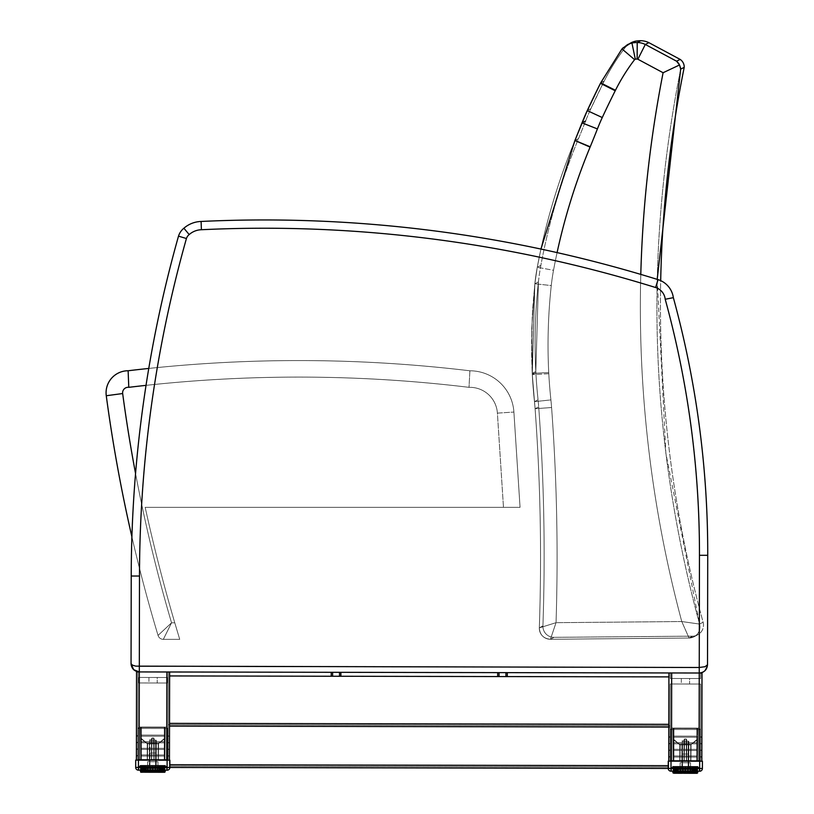 <?xml version="1.0" encoding="UTF-8"?>
<svg xmlns="http://www.w3.org/2000/svg" width="814" height="814" viewBox="0 0 814 814"><rect width="100%" height="100%" fill="white"/><g stroke="black" fill="none" stroke-linecap="round" stroke-linejoin="round"><path stroke-width="0.61" stroke-dasharray="4.07 3.05" d="M680.494 67.735L680.667 69.129L684.218 67.338L680.667 69.129L684.218 67.338L680.667 69.129L680.494 67.735L680.667 69.129C643.62 255.586 649.918 440.567 699.572 624.073L681.766 621.54L699.582 624.073A11.03 11.009 -52.9 0 1 689.051 638.003L681.766 621.54L689.061 638.013A11.03 11.009 -52.9 0 0 699.572 624.073A11.03 11.02 -117.8 0 1 694.118 636.731A11.03 11.02 -117.8 0 1 694.108 636.741A11.03 11.02 -117.8 0 1 689.061 638.013A11.03 11.02 -117.8 0 0 694.108 636.741A11.03 11.02 -117.8 0 0 694.118 636.731A11.03 11.02 -117.8 0 0 699.582 624.073L703.113 622.211L699.582 624.073C649.918 440.567 643.62 255.596 680.667 69.129C643.62 255.586 649.918 440.567 699.572 624.073L681.766 621.54L699.582 624.073A11.03 11.009 -52.9 0 1 689.051 638.003L681.766 621.54L689.061 638.013A11.03 11.009 -52.9 0 0 699.572 624.073A11.03 11.02 -117.8 0 1 694.118 636.731A11.03 11.02 -117.8 0 1 694.108 636.741A11.03 11.02 -117.8 0 1 689.061 638.013A11.03 11.02 -117.8 0 0 694.108 636.741A11.03 11.02 -117.8 0 0 694.118 636.731A11.03 11.02 -117.8 0 0 699.582 624.073L703.113 622.211L699.582 624.073C649.918 440.567 643.62 255.596 680.667 69.129L679.527 64.978L663.095 72.731L679.527 64.978L679.008 63.96M680.667 69.129L679.527 64.978L663.095 72.731L637.881 59.239A2.544 2.544 0 0 0 637.138 59.056A21.754 21.754 0 0 0 635.317 59.208A2.544 2.544 0 0 0 634.584 59.656A193.447 193.294 156.9 0 0 615.455 90.293A237.21 237.21 0 0 1 615.221 90.771A911.66 911.66 0 0 0 602.268 117.542A204.09 204.09 0 0 0 597.415 128.917A1065.994 1065.994 0 0 1 590.221 146.795A219.597 203.327 -67.3 0 1 590.089 147.12A616.025 615.537 154.2 0 0 553.52 270.289A203.978 203.978 0 0 0 551.271 285.561A551.607 551.149 157.6 0 0 548.728 372.558A203.917 203.917 -93 0 0 548.789 373.707A525.101 525.101 0 0 0 550.905 399.908A236.966 236.966 0 0 1 551.587 407.519A2049.469 2047.79 -22 0 1 556.043 622.679A2049.469 2047.79 158 0 0 551.587 407.519A236.966 236.966 0 0 0 550.905 399.908A525.101 525.101 0 0 1 548.789 373.707A203.917 203.917 -93 0 1 548.728 372.558A551.607 551.149 -22.4 0 1 551.271 285.561A203.978 203.978 0 0 1 553.52 270.289A616.025 615.537 -25.8 0 1 590.089 147.12A240.761 238.96 -160.2 0 0 590.221 146.795A1065.994 1065.994 0 0 0 597.415 128.917A204.09 204.09 0 0 1 602.268 117.542A911.66 911.66 0 0 1 615.221 90.771A237.21 237.21 0 0 0 615.455 90.293A193.447 193.294 -23.1 0 1 634.584 59.656A2.544 2.544 0 0 1 635.317 59.208A21.754 21.754 0 0 1 637.138 59.056A2.544 2.544 0 0 1 637.881 59.239L645.299 44.465L676.597 61.203L679.527 64.978L663.095 72.731L637.881 59.239A2.544 2.544 0 0 0 637.138 59.056A21.754 21.754 0 0 0 635.317 59.208A2.544 2.544 0 0 0 634.584 59.656A193.447 193.294 156.9 0 0 615.455 90.293A237.21 237.21 0 0 1 615.221 90.771A911.66 911.66 0 0 0 602.268 117.542A204.09 204.09 0 0 0 597.415 128.917A1065.994 1065.994 0 0 1 590.221 146.795A219.597 203.327 -67.3 0 1 590.089 147.12A616.025 615.537 154.2 0 0 553.52 270.289A203.978 203.978 0 0 0 551.271 285.561A551.607 551.149 157.6 0 0 548.728 372.558A203.917 203.917 -93 0 0 548.789 373.707A525.101 525.101 0 0 0 550.905 399.908A236.966 236.966 0 0 1 551.587 407.519L535.093 408.73C540.445 481.695 541.859 554.741 539.316 627.869A11.03 11.02 -118.3 0 0 550.447 639.275L554.029 637.331L550.447 639.275L554.029 637.331L692.582 636.151L689.061 638.013L550.437 639.275C543.508 638.614 539.804 634.808 539.316 627.869A11.03 11.02 -118.3 0 0 550.447 639.275L689.061 638.013L550.447 639.275A11.03 11.02 -118.3 0 1 539.326 627.869A11.03 11.02 -118.3 0 0 550.447 639.275L550.447 639.275A11.03 11.02 -118.3 0 1 539.326 627.869L542.918 625.925A2030.767 2030.767 0 0 0 538.695 406.817L535.103 408.73C540.435 481.695 541.849 554.741 539.326 627.869L539.326 627.869C541.849 554.741 540.435 481.695 535.103 408.73L538.695 406.817A2030.767 2030.767 0 0 1 542.918 625.925A11.03 11.03 0 0 0 554.029 637.331L692.582 636.151A11.03 11.03 0 0 0 697.639 634.879A11.03 11.03 0 0 1 692.582 636.151L689.061 638.013L550.437 639.275L556.043 622.679L539.326 627.869A11.03 11.02 -134.3 0 0 550.437 639.275A11.03 11.02 -134.3 0 1 539.326 627.869L556.043 622.679L550.437 639.275L689.061 638.013L692.582 636.151L689.061 638.013A11.03 11.009 -52.9 0 0 699.572 624.073L681.766 621.54L689.051 638.003L692.582 636.151A11.03 11.03 0 0 0 703.113 622.211A1200.823 1200.589 174.2 0 1 684.218 67.338L680.667 69.129C643.62 255.586 649.918 440.567 699.572 624.073A11.03 11.02 -117.8 0 1 694.118 636.731A11.03 11.02 -117.8 0 1 694.108 636.741A11.03 11.02 -117.8 0 1 689.061 638.013L681.766 621.54L699.572 624.073A11.03 11.009 -52.9 0 1 689.051 638.003L692.582 636.151L554.029 637.331A11.03 11.03 0 0 1 542.918 625.925L539.326 627.869L542.918 625.925A2030.767 2030.767 0 0 0 538.695 406.817L535.103 408.73C540.435 481.695 541.849 554.741 539.326 627.869L542.918 625.925L539.326 627.869A11.03 11.02 -134.3 0 0 550.437 639.275A11.03 11.02 -134.3 0 1 539.326 627.869L556.043 622.679L550.437 639.275L556.043 622.679L539.326 627.869C541.849 554.741 540.435 481.695 535.103 408.73C540.435 481.695 541.849 554.741 539.326 627.869L539.326 627.869A11.03 11.02 -134.3 0 0 550.437 639.275A11.03 11.02 -134.3 0 1 539.326 627.869L542.918 625.925A11.03 11.03 0 0 0 554.029 637.331L550.447 639.275A11.03 11.02 -118.3 0 1 539.326 627.869L556.043 622.679L550.437 639.275L556.043 622.679L539.326 627.869C541.849 554.741 540.435 481.695 535.103 408.73L538.695 406.817A220.513 220.513 -95.2 0 0 538.054 399.745L534.472 401.648A541.646 541.646 -116.6 0 1 532.285 374.623A220.462 220.462 -117.4 0 1 532.224 373.382L531.756 328.53L534.839 283.771A220.523 220.523 -117.8 0 1 537.271 267.267C545.38 223.799 557.895 181.634 574.806 140.781L574.938 140.476A1049.47 1049.47 -111.4 0 0 582.02 122.883A220.614 220.614 -118.5 0 1 587.27 110.592A928.184 928.184 -124.4 0 1 600.447 83.333L622.863 47.985L600.447 83.333A928.184 928.184 -124.4 0 0 587.27 110.592A220.614 220.614 -118.5 0 0 582.02 122.883A1049.47 1049.47 -111.4 0 1 574.938 140.476L574.806 140.781C557.895 181.634 545.38 223.799 537.271 267.267A220.523 220.523 -117.8 0 0 534.839 283.771L531.756 328.53L532.224 373.382A220.462 220.462 -117.4 0 0 532.285 374.623A541.646 541.646 -116.6 0 0 534.472 401.648L538.054 399.745A541.839 541.839 0 0 1 535.877 372.72A220.513 220.513 -93 0 1 535.816 371.479L532.224 373.382L535.816 371.479A567.562 567.562 0 0 1 538.43 281.888L534.839 283.771L538.43 281.888A220.513 220.513 0 0 1 540.862 265.384A632.254 632.142 -3.9 0 1 578.388 138.94L574.806 140.781L578.51 138.634A1048.931 1048.931 0 0 0 585.581 121.042L582.02 122.883L585.581 121.042A220.513 220.513 0 0 1 590.832 108.75A927.645 927.645 0 0 1 604.008 81.502L600.671 82.886L604.232 81.064A209.829 209.829 0 0 1 625.539 47.1L621.988 48.911L625.539 47.1A19.078 19.078 -0.5 0 1 630.718 42.979A19.078 19.078 -0.5 0 0 625.539 47.1L621.988 48.911L600.671 82.886L621.988 48.911L625.539 47.1L621.988 48.911L622.863 47.985M678.469 63.126L676.597 61.203L680.148 59.402L676.597 61.203L677.513 62.017L645.309 44.465A19.078 19.068 -117 0 0 637.22 42.511A19.078 19.068 -117 0 1 645.309 44.465L648.127 43.03M637.138 59.056L637.22 42.511L637.138 59.056A2.544 2.544 0 0 1 637.881 59.239A2.544 2.544 0 0 0 637.138 59.056A21.754 21.754 0 0 0 635.317 59.208A2.544 2.544 0 0 0 634.584 59.656A193.447 193.294 156.9 0 0 615.455 90.293A237.21 237.21 0 0 1 615.221 90.771A911.66 911.66 0 0 0 602.268 117.542A204.09 204.09 0 0 0 597.415 128.917A1065.994 1065.994 0 0 1 590.221 146.795A219.597 203.327 -67.3 0 1 590.089 147.12A616.025 615.537 154.2 0 0 553.52 270.289A203.978 203.978 0 0 0 551.271 285.561A551.607 551.149 157.6 0 0 548.728 372.558A203.917 203.917 -93 0 0 548.789 373.707A525.101 525.101 0 0 0 550.905 399.908A236.966 236.966 0 0 1 551.587 407.519A2049.469 2047.79 -22 0 1 556.043 622.679L681.766 621.54L556.043 622.679A2049.469 2047.79 158 0 0 551.587 407.519A236.966 236.966 0 0 0 550.905 399.908A525.101 525.101 0 0 1 548.789 373.707A203.917 203.917 -93 0 1 548.728 372.558A551.607 551.149 -22.4 0 1 551.271 285.561A203.978 203.978 0 0 1 553.52 270.289A616.025 615.537 -25.8 0 1 590.089 147.12A240.761 238.96 -160.2 0 0 590.221 146.795A1065.994 1065.994 0 0 0 597.415 128.917A204.09 204.09 0 0 1 602.268 117.542A911.66 911.66 0 0 1 615.221 90.771A237.21 237.21 0 0 0 615.455 90.293A193.447 193.294 -23.1 0 1 634.584 59.656A2.544 2.544 0 0 1 635.317 59.208A21.754 21.754 0 0 1 637.138 59.056L637.22 42.511A38.289 38.278 -117.4 0 0 631.929 42.979A38.289 38.278 -117.4 0 1 637.22 42.511L640.781 40.7L637.22 42.511A19.078 19.068 -117 0 1 645.309 44.465L676.597 61.203L645.309 44.465A19.078 19.068 -117 0 0 637.22 42.511L637.22 42.511A38.289 38.278 -117.4 0 0 631.929 42.979L627.614 44.556L631.929 42.979A38.289 38.278 -117.4 0 1 637.22 42.511A19.078 19.068 -117 0 1 645.309 44.465L648.87 42.654M635.317 59.208L631.929 42.979L635.317 59.208L631.929 42.979L635.317 59.208L631.929 42.979L627.614 44.556L631.929 42.979A38.289 38.278 -117.4 0 1 637.22 42.511L637.22 42.511M634.584 59.656L621.988 48.911L634.584 59.656L621.988 48.911L634.584 59.656L621.988 48.911L625.539 47.1A19.078 19.078 -0.5 0 1 629.426 43.753M646.153 44.037L645.299 44.465L637.881 59.239L645.299 44.465L637.881 59.239L663.095 72.731A1218.182 1217.184 158.3 0 0 681.766 621.54A1218.182 1217.184 -21.7 0 1 663.095 72.731L637.881 59.239L645.299 44.465L646.153 44.037L645.309 44.465L676.597 61.203L680.148 59.402L676.597 61.203L679.537 64.998M535.816 371.479L538.43 281.888L535.816 371.479L538.43 281.888L534.839 283.771A220.523 220.523 -117.8 0 1 537.271 267.267A220.523 220.523 -117.8 0 0 534.839 283.771L538.43 281.888A567.562 567.562 0 0 0 535.816 371.479L532.224 373.382L531.593 354.161L532.275 315.72L534.839 283.771L532.275 315.72L531.593 354.161L532.224 373.382L535.816 371.479A220.513 220.513 -93 0 0 535.877 372.72L532.285 374.623A220.462 220.462 -117.4 0 1 532.224 373.382L535.816 371.479L532.224 373.382A220.462 220.462 -117.4 0 0 532.285 374.623L535.877 372.72A541.839 541.839 0 0 0 538.054 399.745L534.472 401.648A541.646 541.646 -116.6 0 1 532.285 374.623A541.646 541.646 -116.6 0 0 534.472 401.648L538.054 399.745A220.513 220.513 -95.2 0 1 538.695 406.817A220.513 220.513 -95.2 0 0 538.054 399.745A541.839 541.839 0 0 1 535.877 372.72L532.285 374.623L535.877 372.72A220.513 220.513 -93 0 1 535.816 371.479A567.562 567.562 0 0 1 538.43 281.888L534.839 283.771L532.651 309.32L531.532 341.341L532.224 373.382A220.462 220.462 -117.4 0 0 532.285 374.623A541.646 541.646 -116.6 0 0 534.472 401.648A541.646 541.646 -116.6 0 1 532.285 374.623L535.877 372.72L532.285 374.623A220.462 220.462 -117.4 0 1 532.224 373.382L531.532 341.341L532.651 309.32L534.839 283.771L538.43 281.888A220.513 220.513 0 0 1 540.862 265.384L537.271 267.267C545.38 223.799 557.895 181.634 574.806 140.781L578.51 138.634L574.938 140.476A1049.47 1049.47 -111.4 0 0 582.02 122.883A220.614 220.614 -118.5 0 1 587.27 110.592L590.832 108.75L587.27 110.592A928.184 928.184 -124.4 0 1 600.447 83.333L600.447 83.333A928.184 928.184 -124.4 0 0 587.27 110.592A220.614 220.614 -118.5 0 0 582.02 122.883A1049.47 1049.47 -111.4 0 1 574.938 140.476L574.806 140.781C557.895 181.634 545.38 223.799 537.271 267.267A220.523 220.523 -117.8 0 0 534.839 283.771A220.523 220.523 -117.8 0 1 537.271 267.267L540.862 265.384A632.254 632.142 -3.9 0 1 578.388 138.94L574.806 140.781L578.51 138.634A1048.931 1048.931 0 0 0 585.581 121.042L582.02 122.883L585.581 121.042A220.513 220.513 0 0 1 590.832 108.75A927.645 927.645 0 0 1 604.008 81.502L600.671 82.886L604.232 81.064A209.829 209.829 0 0 1 625.539 47.1A209.829 209.829 0 0 0 604.232 81.064L600.671 82.886L621.988 48.911L600.671 82.886L604.008 81.502A927.645 927.645 0 0 0 590.832 108.75L587.27 110.592A928.184 928.184 -124.4 0 1 600.447 83.333L587.26 110.592L590.832 108.75L604.008 81.502M163.329 639.346A5.515 5.515 0 0 1 158.048 635.419L171.55 622.802L163.329 639.346L171.55 622.802L158.048 635.419A1544.341 1544.341 0 0 1 131.888 536.772A1544.341 1544.341 0 0 0 158.048 635.419A5.515 5.515 0 0 0 163.329 639.346L179.721 639.346L163.329 639.346A5.515 5.515 0 0 1 158.048 635.419L171.55 622.802L163.329 639.346L171.55 622.802L158.048 635.419A1544.341 1544.341 0 0 1 131.888 536.772A1544.341 1544.341 0 0 0 158.048 635.419A5.515 5.515 0 0 0 163.329 639.346L179.721 639.346L174.776 622.802L179.721 639.346L163.329 639.346A5.515 5.515 0 0 1 158.048 635.419L171.55 622.802L163.329 639.346L171.55 622.802L158.048 635.419A1544.341 1544.341 0 0 1 131.888 536.772A1544.341 1544.341 0 0 0 158.048 635.419A5.515 5.515 0 0 0 163.329 639.346L179.721 639.346L174.776 622.802A1736.852 1736.852 0 0 1 145.177 507.346A1736.852 1736.852 0 0 0 174.776 622.802L179.721 639.346L163.329 639.346M146.032 385.358A1418.161 1418.161 0 0 1 469.017 387.342A27.564 27.564 0 0 1 497.395 413.125L503.479 507.346L497.395 413.125L513.899 412.057L497.395 413.125A27.564 27.564 0 0 0 469.017 387.342A1418.161 1418.161 0 0 0 128.785 387.332L128.124 370.757A22.049 22.049 0 0 0 106.268 395.736L122.66 393.538A5.515 5.515 0 0 1 128.785 387.332A1418.161 1418.161 0 0 1 469.017 387.342A27.564 27.564 0 0 1 497.395 413.125L503.479 507.346L497.395 413.125L513.899 412.057L497.395 413.125A27.564 27.564 0 0 0 469.017 387.342A1418.161 1418.161 0 0 0 128.785 387.332A1418.161 1418.161 0 0 1 469.017 387.342A27.564 27.564 0 0 1 497.395 413.125L503.479 507.346L497.395 413.125L513.899 412.057L497.395 413.125A27.564 27.564 0 0 0 469.017 387.342L469.892 370.797A44.098 44.098 0 0 1 513.899 412.057L520.054 507.346L145.177 507.346L520.054 507.346L513.899 412.057A44.098 44.098 0 0 0 469.892 370.797A1434.706 1434.706 0 0 0 128.124 370.757A1434.706 1434.706 0 0 1 469.892 370.797A44.098 44.098 0 0 1 513.899 412.057L520.054 507.346L145.177 507.346A1736.852 1736.852 0 0 0 174.776 622.802A1736.852 1736.852 0 0 1 145.177 507.346L520.054 507.346L513.899 412.057A44.098 44.098 0 0 0 469.892 370.797A1434.706 1434.706 0 0 0 128.124 370.757A22.049 22.049 0 0 0 106.268 395.736A22.049 22.049 0 0 1 128.124 370.757A1434.706 1434.706 0 0 1 469.892 370.797A44.098 44.098 0 0 1 513.899 412.057L520.054 507.346L145.177 507.346A1736.852 1736.852 0 0 0 174.776 622.802L179.721 639.346L174.776 622.802A1736.852 1736.852 0 0 1 145.177 507.346L520.054 507.346L513.899 412.057A44.098 44.098 0 0 0 469.892 370.797A1434.706 1434.706 0 0 0 148.769 368.437A1258.2 1258.2 0 0 0 131.888 536.772A1258.2 1258.2 0 0 1 148.769 368.437A1258.2 1258.2 0 0 0 131.888 536.772A1258.2 1258.2 0 0 1 148.769 368.437M128.785 387.332A5.515 5.515 0 0 0 122.66 393.538A1527.807 1527.807 0 0 0 171.55 622.802L174.776 622.802L171.55 622.802A1527.807 1527.807 0 0 1 122.66 393.538L106.268 395.736L122.66 393.538A1527.807 1527.807 0 0 0 171.55 622.802A1527.807 1527.807 0 0 1 122.66 393.538L106.268 395.736L122.66 393.538A5.515 5.515 0 0 1 128.785 387.332A5.515 5.515 0 0 0 122.66 393.538A5.515 5.515 0 0 1 128.785 387.332L128.124 370.757A1434.706 1434.706 0 0 1 469.892 370.797L469.017 387.342A1418.161 1418.161 0 0 0 128.785 387.332L128.124 370.757A22.049 22.049 0 0 0 106.268 395.736A22.049 22.049 0 0 1 128.124 370.757L128.785 387.332L128.124 370.757M557.081 252.605A616.025 615.537 -25.8 0 0 553.52 270.289L537.26 267.267L553.52 270.289A203.978 203.978 0 0 0 551.271 285.561L534.839 283.771L551.271 285.561A551.607 551.149 -22.4 0 0 548.728 372.558L532.214 373.382L548.728 372.558A203.917 203.917 -93 0 0 548.789 373.707L532.275 374.623L548.789 373.707A525.101 525.101 0 0 0 550.905 399.908L534.472 401.648A220.421 220.421 -118.5 0 1 535.103 408.73L551.587 407.519L535.093 408.73A220.421 220.421 -118.5 0 0 534.472 401.648A220.421 220.421 -118.5 0 1 535.103 408.73L551.587 407.519A236.966 236.966 0 0 0 550.905 399.908L534.472 401.648A220.421 220.421 -118.5 0 1 535.103 408.73L551.587 407.519A2049.469 2047.79 -22 0 1 556.043 622.679L681.766 621.54L556.043 622.679A2049.469 2047.79 158 0 0 551.587 407.519L535.103 408.73C540.445 481.695 541.859 554.741 539.316 627.869C539.804 634.808 543.508 638.614 550.437 639.275L689.061 638.013A11.03 11.02 -117.8 0 0 694.108 636.741A11.03 11.02 -117.8 0 0 694.118 636.731L697.639 634.869A11.03 11.03 0 0 0 703.113 622.211L699.582 624.073L703.113 622.211A1200.823 1200.589 174.2 0 1 684.218 67.338M637.881 59.239L663.095 72.731A1218.182 1217.184 158.3 0 0 681.766 621.54A1218.182 1217.184 -21.7 0 1 663.095 72.731L679.527 64.978M538.43 281.888A220.513 220.513 0 0 1 540.862 265.384A632.254 632.142 -3.9 0 1 578.388 138.94L574.938 140.476A1049.47 1049.47 -111.4 0 0 582.02 122.883A220.614 220.614 -118.5 0 1 587.27 110.592L574.928 140.476L578.51 138.634A1048.931 1048.931 0 0 0 585.581 121.042L582.02 122.883L600.671 82.886L587.26 110.592L574.806 140.781L587.26 110.592L600.671 82.886L615.455 90.293M631.929 42.979L627.848 44.444M537.271 267.267C545.38 223.799 557.895 181.634 574.806 140.781L578.388 138.94L574.806 140.781C557.885 181.634 545.37 223.799 537.26 267.267L540.862 265.384L537.271 267.267L540.934 249.064L537.271 267.267M657.203 279.365L665.852 453.256L699.572 624.073A11.03 11.02 -117.8 0 1 694.118 636.731L697.639 634.869A11.03 11.03 0 0 0 703.113 622.211A1200.823 1200.589 174.2 0 1 660.693 280.637A22.049 22.049 0 0 0 658.038 279.619A22.049 22.049 0 0 1 673.351 297.659A966.503 966.503 0 0 1 707.732 555.311L707.519 664.753L705.097 666.697L699.246 667.49L705.097 666.697L707.519 664.753L707.732 555.311A966.503 966.503 0 0 0 673.351 297.659L665.211 299.267L673.351 297.659A966.503 966.503 0 0 1 707.732 555.311L707.519 664.753L705.097 666.697L699.246 667.49L705.097 666.697L707.519 664.753L707.732 555.311A966.503 966.503 0 0 0 673.351 297.659L665.211 299.267L673.351 297.659A966.503 966.503 0 0 1 707.732 555.311L707.519 664.753L705.097 666.697L699.246 667.49L705.097 666.697L707.519 664.753L707.732 555.311A966.503 966.503 0 0 0 673.351 297.659L665.211 299.267L673.351 297.659A966.503 966.503 0 0 1 707.732 555.311L707.519 664.753L705.097 666.697L699.246 667.49L699.236 673.005L136.548 671.926L169.627 671.988L136.548 671.926L136.386 760.134L169.454 760.195L169.617 675.935L668.915 676.892L507.305 676.587L507.315 672.639L505.932 672.639L505.932 676.587L507.305 676.587L507.315 672.639L671.682 672.954L169.627 671.988L331.237 672.303L331.227 676.251L332.611 676.251L332.611 672.303L331.237 672.303L331.227 676.251L169.617 675.935L169.627 671.988L169.617 675.935L668.915 676.892L668.925 672.944L668.752 761.151L671.509 761.161L668.752 761.151L668.752 765.679L668.925 672.944L668.915 676.892L507.305 676.587L507.315 672.639L505.932 672.639L505.932 676.587L499.033 676.566L499.043 672.618L497.669 672.618L497.659 676.566L499.033 676.566L499.043 672.618L505.932 672.639L505.932 676.587L499.033 676.566L499.043 672.618L499.033 676.566L340.873 676.261L340.883 672.313L339.509 672.313L339.499 676.261L340.873 676.261L340.883 672.313L497.669 672.618L497.659 676.566L340.873 676.261L340.883 672.313L339.509 672.313L339.499 676.261L332.611 676.251L332.611 672.303L339.509 672.313L339.499 676.261L497.659 676.566L499.033 676.566L499.043 672.618L497.669 672.618L497.659 676.566M680.148 59.402L676.597 61.203M585.581 121.042A220.513 220.513 0 0 1 590.832 108.75M169.627 671.988L169.454 760.195L169.526 726.129L169.454 760.195L139.143 760.134L166.707 760.195L166.87 671.988L168.254 671.988L168.081 760.195L139.143 760.134L169.454 760.195L168.081 760.195L169.454 760.195L169.444 766.096L169.454 764.712L668.752 765.679L668.742 768.436L169.444 767.47L169.627 671.988L169.617 675.935L169.627 671.988L332.611 672.303L332.611 676.251L169.617 675.935L169.627 671.988L169.454 764.712L668.752 765.679L668.752 761.151L668.742 767.053L169.444 766.096L668.742 767.053L668.752 765.679L668.823 724.328L169.526 723.371L169.454 760.195L166.707 760.195L168.081 760.195L168.152 724.745L670.207 725.712L670.197 727.085L670.207 725.712L168.152 724.745L168.142 726.119L168.152 724.745L670.207 725.712L168.152 724.745L168.081 760.195L168.254 671.988L166.87 671.988L169.627 671.988L166.87 671.988L168.254 671.988L168.081 760.195L166.707 760.195L169.454 760.195L169.444 767.47L668.742 768.436L668.752 761.151L670.136 761.161L670.278 683.974L670.136 761.161L668.752 761.151L699.073 761.212L668.752 761.151L668.742 767.053L169.444 766.096L668.742 767.053L668.752 765.679L668.742 768.436L169.444 767.47L169.454 760.195L169.444 767.47L668.742 768.436L668.752 761.151L668.742 767.053L169.444 766.096L668.742 767.053L668.752 765.679L668.742 768.436L169.444 767.47L169.454 764.712L169.444 766.096L169.454 764.712L169.444 767.47L668.742 768.436L668.925 672.944L169.627 671.988L331.237 672.303L331.227 676.251L169.617 675.935L169.627 671.988L169.454 760.195L169.526 726.129L169.454 760.195L168.081 760.195L168.254 671.988L166.87 671.988L332.611 672.303L332.611 676.251L332.611 672.303L668.925 672.944L139.306 671.926L139.316 666.422L699.246 667.49L699.46 555.301L703.54 555.301L699.46 555.301L699.236 673.005L671.682 672.954L700.63 673.005L700.61 678.52L670.298 678.469L700.61 678.52L700.63 673.005L671.682 672.954L700.63 673.005L700.61 678.52L671.672 678.469L700.61 678.52L700.63 673.005L699.246 673.005L702.004 673.015L701.831 761.222L671.509 761.161L701.831 761.222L702.004 673.015L671.682 672.954L700.63 673.005L700.61 678.52L699.236 678.52L700.61 678.52L700.63 673.005L699.246 673.005L702.004 673.015L701.831 761.222L699.073 761.212L701.831 761.222L702.004 673.015L699.246 673.005L702.004 673.015L699.246 673.005L699.246 667.49L139.316 666.422L133.476 665.598L131.054 663.644L133.058 669.047L131.054 663.644L133.058 669.047L131.054 663.644L133.476 665.598L139.316 666.422L133.476 665.598L131.054 663.644L131.227 576.017L131.837 576.017L131.227 576.017A1258.2 1258.2 0 0 1 178.5 236.152A16.534 16.534 0 0 1 183.883 228.225A27.564 27.564 0 0 1 201.089 221.459A1328.611 1328.611 0 0 1 658.038 279.619A1328.611 1328.611 0 0 0 201.089 221.459L201.414 229.731L201.089 221.459A27.564 27.564 0 0 0 183.883 228.225L189.194 234.564L183.883 228.225A16.534 16.534 0 0 0 178.5 236.152L186.426 238.522L178.5 236.152A1258.2 1258.2 0 0 0 131.227 576.017L139.489 576.037L131.227 576.017L131.054 663.644L133.476 665.598L139.316 666.422L133.476 665.598L131.054 663.644L133.476 665.598L139.316 666.422L133.476 665.598L131.054 663.644L131.227 576.017L139.489 576.037L139.306 671.926L137.932 671.926L137.759 760.134L139.143 760.134L137.759 760.134L137.932 671.926L166.87 671.988L136.548 671.926L139.306 671.926L137.932 671.926L137.759 760.134L166.707 760.195L136.386 760.134L136.548 671.926L136.386 760.134L169.454 760.195L169.526 723.371L169.454 764.712L169.454 760.195L169.454 764.712L169.454 760.195L137.759 760.134L137.932 671.926L168.254 671.988L137.932 671.926L137.759 760.134L166.707 760.195L168.081 760.195L168.254 671.988L168.081 760.195L168.142 726.119L168.081 760.195L169.454 760.195L166.707 760.195L136.386 760.134L136.548 671.926L169.627 671.988L169.454 760.195L169.617 675.935L668.915 676.892L668.925 672.944L699.246 673.005L139.306 671.926L139.489 576.037A1249.928 1249.928 0 0 1 186.426 238.522L178.5 236.152A16.534 16.534 0 0 1 183.883 228.225A27.564 27.564 0 0 1 201.089 221.459A1328.611 1328.611 0 0 1 658.038 279.619A22.049 22.049 0 0 1 673.351 297.659A22.049 22.049 0 0 0 658.038 279.619A1328.611 1328.611 0 0 0 201.089 221.459L201.414 229.731L201.089 221.459A27.564 27.564 0 0 0 183.883 228.225L189.194 234.564L183.883 228.225A16.534 16.534 0 0 0 178.5 236.152L186.426 238.522L178.5 236.152A16.534 16.534 0 0 1 183.883 228.225A27.564 27.564 0 0 1 201.089 221.459A1328.611 1328.611 0 0 1 658.038 279.619A1328.611 1328.611 0 0 0 201.089 221.459L201.414 229.731L201.089 221.459A27.564 27.564 0 0 0 183.883 228.225L189.194 234.564L183.883 228.225A16.534 16.534 0 0 0 178.5 236.152L186.426 238.522L178.5 236.152A16.534 16.534 0 0 1 183.883 228.225A27.564 27.564 0 0 1 201.089 221.459A1328.611 1328.611 0 0 1 658.038 279.619L655.585 287.515A1320.339 1320.339 0 0 0 201.414 229.731L201.089 221.459M201.414 229.731A1320.339 1320.339 0 0 1 655.585 287.515L658.038 279.619L655.585 287.515A13.787 13.787 0 0 1 665.211 299.267A958.231 958.231 0 0 1 699.46 555.301A958.231 958.231 0 0 0 665.211 299.267A13.787 13.787 0 0 0 655.585 287.515A1320.339 1320.339 0 0 0 201.414 229.731A19.292 19.292 0 0 0 189.194 234.564A8.272 8.272 0 0 0 186.426 238.522A1249.928 1249.928 0 0 0 139.489 576.037A1249.928 1249.928 0 0 1 186.426 238.522A8.272 8.272 0 0 1 189.194 234.564A19.292 19.292 0 0 1 201.414 229.731A1320.339 1320.339 0 0 1 655.585 287.515L658.038 279.619L655.585 287.515A13.787 13.787 0 0 1 665.211 299.267A958.231 958.231 0 0 1 699.46 555.301A958.231 958.231 0 0 0 665.211 299.267A13.787 13.787 0 0 0 655.585 287.515A1320.339 1320.339 0 0 0 201.414 229.731A19.292 19.292 0 0 0 189.194 234.564A8.272 8.272 0 0 0 186.426 238.522A8.272 8.272 0 0 1 189.194 234.564A19.292 19.292 0 0 1 201.414 229.731A1320.339 1320.339 0 0 1 655.585 287.515L658.038 279.619A22.049 22.049 0 0 1 660.693 280.637A22.049 22.049 0 0 0 658.038 279.619L655.585 287.515A13.787 13.787 0 0 1 665.211 299.267A13.787 13.787 0 0 0 655.585 287.515A1320.339 1320.339 0 0 0 201.414 229.731A19.292 19.292 0 0 0 189.194 234.564A8.272 8.272 0 0 0 186.426 238.522A8.272 8.272 0 0 1 189.194 234.564A19.292 19.292 0 0 1 201.414 229.731A19.292 19.292 0 0 0 189.194 234.564A8.272 8.272 0 0 0 186.426 238.522A1249.928 1249.928 0 0 0 139.489 576.037L137.525 576.027L139.489 576.037L137.525 576.027L139.489 576.037L139.306 671.926L139.489 576.037A1249.928 1249.928 0 0 1 186.426 238.522A1249.928 1249.928 0 0 0 139.489 576.037L139.316 666.422L699.246 667.49L699.46 555.301A958.231 958.231 0 0 0 665.211 299.267L673.351 297.659M134.351 670.268L138.685 671.906C133.781 670.604 131.237 667.856 131.054 663.644C131.237 667.856 133.781 670.604 138.685 671.906C133.781 670.604 131.237 667.856 131.054 663.644L131.227 576.017M189.194 234.564L183.883 228.225M157.204 682.987L148.931 682.977L157.204 682.987L148.931 682.977L157.204 682.987L148.931 682.977L157.204 682.987L148.931 682.977L157.204 682.987L157.214 677.482L148.942 677.462L157.214 677.482L157.204 682.987L157.214 677.482L148.942 677.462L157.214 677.482L148.942 677.462L157.214 677.482L157.204 682.987M139.296 677.441L138.746 677.441L138.736 682.956L167.399 683.007L138.736 682.956L167.399 683.007L138.736 682.956L138.746 677.441L139.296 677.441L167.409 677.492L167.399 683.007L139.286 682.956L167.399 683.007L167.409 677.492L139.296 677.441L138.746 677.441L138.736 682.956L138.746 677.441L139.296 677.441L167.409 677.492L167.399 683.007L167.409 677.492L139.296 677.441L138.746 677.441L138.736 682.956L138.746 677.441L139.296 677.441L167.409 677.492L167.399 683.007L167.409 677.492L139.296 677.441L138.746 677.441L138.736 682.956L138.746 677.441L139.296 677.441L167.409 677.492L167.399 683.007L167.409 677.492L139.296 677.441L139.286 682.956L139.296 677.441M699.073 761.212L699.246 673.005L699.073 761.212L699.246 673.005L699.073 761.212L699.226 684.035L700.6 684.035L700.457 761.212L700.6 684.035L699.226 684.035L699.073 761.212L699.246 673.005L699.236 678.52L670.298 678.469L670.309 672.954L670.298 678.469L699.236 678.52L670.298 678.469L699.236 678.52L699.246 673.005L699.073 761.212L700.457 761.212L700.6 684.035L700.457 761.212L699.073 761.212L699.246 667.49L699.236 673.005L671.682 672.954L671.509 761.161L671.662 683.984L670.278 683.974L700.6 684.035L670.278 683.974L670.136 761.161L671.509 761.161L670.136 761.161L670.278 683.974L700.6 684.035L700.457 761.212L700.6 684.035L670.278 683.974L670.136 761.161L670.197 727.085L670.136 761.161L668.752 761.151L668.823 724.328L668.823 727.085L668.823 724.328L668.823 727.085L668.823 724.328L169.526 723.371L668.823 724.328L668.823 727.085L169.526 726.129L169.526 723.371L668.823 724.328L169.526 723.371L169.526 726.129L169.526 723.371L668.823 724.328L668.823 727.085L169.526 726.129L169.526 723.371L169.526 726.129L668.823 727.085L169.526 726.129L668.823 727.085L169.526 726.129L668.823 727.085L668.752 761.151L668.823 727.085L668.752 761.151L700.457 761.212L670.136 761.161L670.278 683.974L700.6 684.035L700.457 761.212L700.6 684.035L671.662 683.984L671.509 761.161L701.831 761.222L668.752 761.151L668.915 676.892L668.752 761.151L668.823 727.085L668.752 761.151L670.136 761.161L670.197 727.085L670.136 761.161L668.752 761.151L701.831 761.222L702.004 673.015L701.831 761.222L671.509 761.161L671.682 672.954L670.309 672.954L670.298 678.469L670.309 672.954L671.682 672.954L668.925 672.944L668.915 676.892L507.305 676.587M689.58 684.014L681.308 683.994L689.58 684.014L681.308 683.994L689.58 684.014L681.308 683.994L689.58 684.014L681.308 683.994L689.58 684.014L689.59 678.5L681.318 678.489L689.59 678.5L689.58 684.014L689.59 678.5L681.318 678.489L689.59 678.5L681.318 678.489L689.59 678.5L689.58 684.014M507.315 672.639L668.925 672.944L668.915 676.892L668.925 672.944L505.932 672.639L505.932 676.587L499.033 676.566L499.043 672.618L505.932 672.639L505.932 676.587M169.617 675.935L668.915 676.892L668.925 672.944L699.246 673.005L671.682 672.954L699.246 673.005L699.236 678.52L699.246 673.005L668.925 672.944L668.752 765.679L668.752 761.151L668.752 765.679L169.454 764.712L668.752 765.679L169.454 764.712L668.752 765.679L169.454 764.712L668.752 765.679L169.454 764.712L668.752 765.679L169.454 764.712L668.752 765.679L169.454 764.712L668.752 765.679L169.454 764.712L169.444 767.47L169.454 760.195L166.707 760.195L166.87 671.988L139.306 671.926L139.143 760.134L137.759 760.134L137.932 671.926L139.306 671.926L139.143 760.134L136.386 760.134L168.081 760.195L168.142 726.119L168.081 760.195L169.454 760.195L169.526 726.129M331.237 672.303L339.509 672.313L339.499 676.261L332.611 676.251L332.611 672.303L339.509 672.313L339.499 676.261L331.227 676.251M169.861 764.712L169.454 760.195L166.707 760.195L166.87 671.988L139.306 671.926L139.143 760.134L136.386 760.134L136.548 671.926L136.386 760.134L139.143 760.134L139.306 671.926L139.143 760.134L139.306 671.926L139.143 760.134L139.306 671.926L139.143 760.134L139.306 671.926L139.143 760.134L139.306 671.926L139.143 760.134L139.306 671.926L166.87 671.988L136.548 671.926L136.386 760.134M340.883 672.313L497.669 672.618L339.509 672.313L339.499 676.261L340.873 676.261M701.831 761.222L702.004 673.015L699.246 673.005L670.309 672.954L671.682 672.954L670.309 672.954L670.298 678.469L670.309 672.954L671.682 672.954L671.672 678.469L670.298 678.469L671.672 678.469L671.682 672.954L671.509 761.161M670.197 727.085L670.278 683.974L670.136 761.161L670.207 725.712L168.152 724.745L168.142 726.119L168.152 724.745L670.207 725.712L670.197 727.085L168.142 726.119L168.081 760.195L168.254 671.988L168.081 760.195L168.152 724.745L168.142 726.119L670.197 727.085M157.214 677.482L148.942 677.462L157.214 677.482M671.682 672.954L699.246 673.005L671.682 672.954L671.672 678.469L671.682 672.954L668.925 672.944L668.915 676.892M505.932 672.639L497.669 672.618M166.87 671.988L166.707 760.195L166.87 671.988L166.707 760.195L166.87 671.988L166.707 760.195L166.87 671.988L166.707 760.195L166.87 671.988L166.707 760.195L166.87 671.988L166.707 760.195L166.87 671.988L139.306 671.926L139.489 576.037L139.316 666.422L699.246 667.49L139.316 666.422L139.143 760.134L169.454 760.195M339.509 672.313L339.499 676.261M332.611 672.303L332.611 676.251M499.043 672.618L499.033 676.566M668.233 765.679L668.752 765.679L668.925 672.944M166.707 760.195L139.143 760.134M689.59 678.5L681.318 678.489L689.59 678.5M700.61 678.52L700.63 673.005L700.61 678.52M670.309 672.954L670.298 678.469L670.309 672.954M137.759 760.134L137.932 671.926L137.759 760.134M668.742 767.053L169.444 766.096L668.742 767.053M168.152 724.745L670.207 725.712L168.152 724.745M668.223 768.436L670.98 768.436L668.223 768.436L670.98 768.436L670.98 771.194L670.98 768.436L668.223 768.436L670.98 768.436L670.98 771.194L670.98 768.436L668.223 768.436L668.243 761.151L668.223 768.436L670.98 768.436L670.98 771.194A2.757 2.757 0 0 1 668.223 768.436L668.243 761.151L668.223 768.436A2.757 2.757 0 0 0 670.98 771.194L699.643 771.245L699.653 768.487L699.643 771.245L699.653 768.487L702.401 768.497L702.421 761.222L702.401 768.497A2.757 2.757 0 0 1 699.643 771.245L670.98 771.194A2.757 2.757 0 0 1 668.223 768.436L668.243 761.151L668.223 768.436A2.757 2.757 0 0 0 670.98 771.194L699.643 771.245L699.653 768.487L699.643 771.245A2.757 2.757 0 0 0 702.401 768.497L702.421 761.222L702.401 768.497A2.757 2.757 0 0 1 699.643 771.245L670.98 771.194L699.643 771.245L699.653 768.487L699.643 771.245A2.757 2.757 0 0 0 702.401 768.497L702.421 761.222L702.401 768.497A2.757 2.757 0 0 1 699.643 771.245A2.757 2.757 0 0 0 702.401 768.497L702.421 761.222L668.243 761.151L702.421 761.222L668.243 761.151L699.664 761.212L668.243 761.151L671.001 761.161L668.243 761.151L668.223 768.436A2.757 2.757 0 0 0 670.98 771.194L699.643 771.245L670.98 771.194A2.757 2.757 0 0 1 668.223 768.436L169.861 767.47A2.757 2.757 0 0 1 167.094 770.227L138.431 770.166L167.094 770.227A2.757 2.757 0 0 0 169.861 767.47A2.757 2.757 0 0 1 167.094 770.227L167.104 767.47L167.094 770.227L138.431 770.166L138.431 767.409L135.684 767.409A2.757 2.757 0 0 0 138.431 770.166A2.757 2.757 0 0 1 135.684 767.409L138.431 767.409L138.431 770.166L167.094 770.227A2.757 2.757 0 0 0 169.861 767.47A2.757 2.757 0 0 1 167.094 770.227L167.104 767.47L167.094 770.227L138.431 770.166L138.431 767.409L167.104 767.47L167.094 770.227A2.757 2.757 0 0 0 169.861 767.47A2.757 2.757 0 0 1 167.094 770.227L167.104 767.47L135.684 767.409A2.757 2.757 0 0 0 138.431 770.166A2.757 2.757 0 0 1 135.684 767.409L138.431 767.409L138.431 770.166L167.094 770.227L167.104 767.47L169.861 767.47L135.684 767.409A2.757 2.757 0 0 0 138.431 770.166L138.431 767.409L138.431 770.166A2.757 2.757 0 0 1 135.684 767.409L169.861 767.47L167.104 767.47L169.861 767.47L169.872 760.195L167.114 760.195L169.872 760.195L169.861 767.47L169.872 760.195L138.451 760.134L169.872 760.195L169.861 767.47L169.872 760.195L135.694 760.134L135.684 767.409L138.431 767.409L138.431 770.166L167.094 770.227M668.752 761.151L668.823 727.085M169.526 723.371L668.823 724.328M157.112 743.63L148.29 743.62L157.112 743.63M156.227 761.731L149.338 761.721L156.227 761.731L149.338 761.721L156.227 761.731L149.338 761.721L156.227 761.731L149.338 761.721L156.227 761.731L156.257 743.63L149.369 743.62L156.257 743.63L156.227 761.731L156.257 743.63L149.369 743.62L156.257 743.63L149.369 743.62L156.257 743.63L156.227 761.731M157.082 761.741L148.484 761.721L157.082 761.741M138.98 770.166L166.544 770.227L138.98 770.166L166.544 770.227L138.98 770.166L166.544 770.227L138.98 770.166L166.544 770.227L138.98 770.166L138.99 766.666L138.98 770.166M135.694 760.134L135.684 767.409L135.694 760.134L138.451 760.134L169.872 760.195L169.861 767.47L169.872 760.195L138.451 760.134L135.694 760.134L135.684 767.409L135.694 760.134L167.114 760.195L135.694 760.134L135.684 767.409L135.694 760.134L138.451 760.134L135.694 760.134M168.325 760.195L164.906 760.184L168.325 760.195A0.661 0.661 0 0 1 167.674 759.533L137.902 759.472L167.674 759.533L137.902 759.472L167.674 759.533L137.902 759.472L167.674 759.533L137.902 759.472L167.674 759.533L167.674 756.064L167.674 759.533A0.661 0.661 0 0 0 168.325 760.195L140.659 760.144L168.325 760.195A0.661 0.661 0 0 1 167.674 759.533L167.684 749.45L167.674 756.064L168.742 756.074L167.674 754.965L168.742 756.074L167.674 754.965L167.684 749.45L168.763 749.45L167.694 748.351L167.704 742.836L167.684 749.45L168.763 749.45L167.694 748.351L167.674 756.064L168.742 756.074L167.674 754.965L167.674 759.533A0.661 0.661 0 0 0 168.325 760.195L137.24 760.134L168.325 760.195A0.661 0.661 0 0 1 167.674 759.533L167.674 756.064L168.742 756.074L167.674 754.965L167.684 749.45L168.763 749.45L167.694 748.351L167.715 736.222L167.704 742.836L168.773 742.836L167.704 741.737L168.773 742.836L167.704 741.737L167.725 728.489L137.963 728.438L167.725 728.489L167.715 736.222L168.783 736.222L167.715 735.123L168.783 736.222L167.715 735.123L167.725 728.489L137.963 728.438L137.942 735.062L136.874 736.161L137.942 736.161L137.942 735.062L136.874 736.161L137.942 736.161L137.932 741.676L136.864 742.775L137.932 742.775L137.932 741.676L136.864 742.775L137.932 742.775L137.922 748.29L136.854 749.389L137.922 749.399L137.922 748.29L136.854 749.389L137.922 749.399L137.912 754.904L136.833 756.013L137.902 756.013L137.912 754.904L136.833 756.013L137.902 756.013L137.902 759.472A0.661 0.661 0 0 1 137.24 760.134A0.661 0.661 0 0 0 137.902 759.472L137.912 754.904L136.833 756.013L137.902 756.013L137.912 754.904L136.833 756.013L137.902 756.013L137.902 759.472A0.661 0.661 0 0 1 137.24 760.134L140.659 760.144L137.24 760.134A0.661 0.661 0 0 0 137.902 759.472L137.912 754.904L136.833 756.013L137.902 756.013L137.912 754.904L136.833 756.013L137.902 756.013L137.902 759.472A0.661 0.661 0 0 1 137.24 760.134L164.906 760.184L137.24 760.134A0.661 0.661 0 0 0 137.902 759.472L137.912 754.904L136.833 756.013L137.902 756.013L137.912 754.904L136.833 756.013L137.902 756.013L137.902 759.472A0.661 0.661 0 0 1 137.24 760.134L168.325 760.195A0.661 0.661 0 0 1 167.674 759.533L167.674 756.064L168.742 756.074L167.674 754.965L167.684 749.45L168.763 749.45L167.694 748.351L167.704 742.836L168.773 742.836L167.704 741.737L167.715 736.222L168.783 736.222L167.715 735.123L167.725 728.489L164.967 728.489L167.725 728.489L167.715 736.222L167.725 728.489L140.72 728.438L167.725 728.489L167.715 736.222L168.783 736.222L167.715 735.123L167.715 736.222L168.783 736.222L167.715 735.123L167.725 728.489L166.351 727.116L164.977 727.106L139.336 727.055L166.351 727.116L167.725 728.489L166.351 727.116L139.336 727.055L137.963 728.438L137.942 735.062L136.874 736.161L137.942 736.161L137.932 741.676L136.864 742.775L137.932 742.775L137.922 748.29L136.854 749.389L137.922 749.399L137.912 754.904L137.922 748.29L136.854 749.389L137.922 749.399L137.922 748.29L136.854 749.389L137.922 749.399L137.912 754.904L137.922 748.29L136.854 749.389L137.922 749.399L137.922 748.29L136.854 749.389L137.922 749.399L137.912 754.904L137.922 748.29L136.854 749.389L137.922 749.399L137.932 741.676L136.864 742.775L137.932 742.775L137.932 741.676L136.864 742.775L137.932 742.775L137.922 748.29L137.932 741.676L136.864 742.775L137.932 742.775L137.932 741.676L136.864 742.775L137.932 742.775L137.922 748.29L137.932 741.676L136.864 742.775L137.932 742.775L137.942 735.062L136.874 736.161L137.942 736.161L137.942 735.062L136.874 736.161L137.942 736.161L137.932 741.676L137.942 735.062L136.874 736.161L137.942 736.161L137.942 735.062L136.874 736.161L137.942 736.161L137.932 741.676L137.942 735.062L136.874 736.161L137.942 736.161L137.963 728.438L140.72 728.438L137.963 728.438L137.942 735.062L137.963 728.438L164.967 728.489L137.963 728.438L137.942 735.062L137.963 728.438L167.725 728.489L166.351 727.116L164.977 727.106L166.351 727.116L167.725 728.489L166.351 727.116L140.72 727.065L166.351 727.116L167.725 728.489L166.351 727.116L139.336 727.055L137.963 728.438L137.902 759.472A0.661 0.661 0 0 1 137.24 760.134L140.659 760.144L140.669 754.914L164.916 754.965L164.916 756.064L164.916 754.965L164.916 756.064L164.916 754.965L164.916 756.064L164.916 754.965L164.916 756.064L164.916 754.965L140.669 754.914L140.659 756.013L164.916 756.064L164.916 754.965L140.669 754.914L164.916 754.965L164.916 756.064L164.916 754.965L140.669 754.914L140.659 756.013L164.916 756.064L164.916 754.965L164.916 756.064L164.916 754.965L140.669 754.914L140.659 756.013L164.916 756.064L164.916 754.965L140.669 754.914L164.916 754.965L164.916 759.523L164.906 760.184L140.659 760.144L140.669 754.914L140.659 756.013L140.669 754.914L140.659 756.013L164.916 756.064L164.906 760.184L164.916 756.064L164.906 760.184L164.916 756.064L164.906 760.184L168.325 760.195A0.661 0.661 0 0 1 167.674 759.533L167.674 754.965L167.674 756.064L168.742 756.074L167.674 754.965L167.694 748.351L167.684 749.45L168.763 749.45L167.694 748.351L167.704 741.737L167.704 742.836L168.773 742.836L167.704 741.737L167.715 736.222L167.704 742.836L168.773 742.836L167.704 741.737L167.684 749.45L168.763 749.45L167.694 748.351L167.674 756.064L168.742 756.074L167.674 754.965L167.674 759.533A0.661 0.661 0 0 0 168.325 760.195M147.202 760.154L140.659 759.92L140.72 727.39L164.977 727.441L140.72 727.39L164.977 727.441L140.72 727.39L164.977 727.441L140.72 727.39L140.659 759.92L140.7 737.983L140.659 759.92L147.415 759.93L147.385 743.609L140.7 737.983L147.385 743.609L140.7 737.983L140.873 760.144L140.384 727.065L141.402 727.065L140.384 727.065L140.659 759.92L140.771 738.156L147.385 743.609L140.7 737.983L140.873 760.144L140.384 727.065L164.296 727.106L140.384 727.065L140.659 759.92L140.771 738.156L147.385 743.609L140.7 737.983L140.659 759.92L140.771 738.156L147.314 743.599L147.202 760.154L151.455 760.164L151.943 738.176L151.679 759.94L151.709 743.813L151.679 759.94L140.873 760.144L151.455 760.164L140.873 760.144L147.415 759.93L147.232 743.813L140.914 738.563L140.659 759.92L140.384 727.065L165.303 727.106L140.384 727.065L140.659 759.92L140.914 738.563L147.242 743.558L140.914 738.563L140.873 759.92L140.914 738.563L147.242 743.558L140.914 738.563L140.659 759.92L151.455 760.164L151.943 738.003L151.455 760.164L151.943 738.003L151.709 743.742L153.724 743.63L151.699 743.843L153.917 743.823L154.151 738.583L153.887 759.94L153.704 738.013L153.887 759.94L153.693 743.609L151.709 743.813L153.917 743.823L153.887 759.94L164.225 760.184L153.887 759.94L153.704 738.013L153.887 759.94L153.927 738.583L153.917 743.742L151.709 743.813L151.455 760.164L151.943 738.176L151.679 759.94L140.659 759.92L151.679 759.94L151.709 743.742L153.927 743.843L151.933 743.569L151.506 738.583L151.455 760.164L151.719 738.583L151.933 743.609L153.693 743.579L153.927 738.583L153.917 743.742L151.933 743.569L151.943 738.176L153.704 738.176L151.506 738.583L151.943 738.003L154.151 738.583L151.943 738.003L151.699 743.843L153.693 743.579L153.704 738.013L153.917 743.742L151.933 743.569L151.943 738.176L153.704 738.176L151.943 738.003L153.704 738.013L151.943 738.003L151.455 760.164L140.873 759.92L140.914 738.563L147.242 743.558L140.914 738.563L140.873 760.144L151.679 759.94L151.506 738.583L151.465 759.94L141.341 759.92L141.402 727.065L165.303 727.106L164.286 727.441L164.977 727.441L164.916 759.961L165.303 727.106L140.384 727.065L165.303 727.106L164.916 759.961L164.957 738.033L164.916 759.961L164.225 760.184L158.364 760.174L164.916 759.961L165.303 727.106L141.402 727.065L141.341 759.92L140.659 759.92L151.465 759.94L151.506 738.583L151.465 759.94L141.341 759.92L141.402 727.065L141.341 759.92L140.659 759.92L151.465 759.94L151.506 738.583L151.465 759.94L141.341 759.92L141.402 727.065L141.341 759.92L140.659 759.92L151.465 759.94L151.506 738.583L151.465 759.94L141.341 759.92L141.402 727.065L141.341 759.92L140.659 759.92L147.415 759.93L147.242 743.558L147.202 760.154L140.659 759.92L140.914 738.563L147.232 743.813L147.202 760.154M147.67 743.609L147.415 759.93L151.455 760.164L147.415 759.93L147.446 743.833L151.597 743.62L147.303 743.833L151.913 743.62L151.516 759.94L151.913 743.62L147.446 743.833L147.415 759.93L151.516 759.94L147.415 759.93L147.446 743.833L151.913 743.62L151.516 759.94L151.913 743.62L147.303 743.833L147.415 759.93L151.516 759.94L147.415 759.93L147.446 743.833L151.597 743.62L151.516 759.94L151.699 743.843L147.67 743.609L147.415 759.93L151.516 759.94L147.415 759.93L147.446 743.833L151.597 743.62L151.516 759.94L151.546 743.843L147.67 743.609M154.039 743.63L153.887 759.94L164.693 759.961L164.876 738.196L158.252 743.63L164.957 738.033L164.916 759.961L164.876 738.196L158.252 743.63L164.957 738.033L164.916 759.961L158.364 760.174L158.384 743.579L158.364 760.174L154.111 760.164L164.225 760.184L153.887 759.94L154.151 738.583L154.111 760.164L153.927 738.583L153.887 759.94L153.917 743.823L151.933 743.609L153.693 743.579L153.704 738.176L151.943 738.176L153.704 738.013L151.943 738.003L153.704 738.013L153.887 759.94L164.693 760.184L165.303 727.106L164.916 759.961L164.876 738.196L158.384 743.579L164.957 738.033L164.693 760.184L158.364 759.95L164.693 759.961L164.876 738.196L158.252 743.63L164.876 738.196L164.693 759.961L158.15 759.95L158.384 743.579L164.733 738.603L158.384 743.579L164.733 738.603L164.916 759.961L165.303 727.106L164.296 727.106L165.303 727.106L164.916 759.961L164.957 738.603L158.384 743.579L164.733 738.603L164.916 759.961L164.733 738.603L158.384 743.579L164.733 738.603L164.693 759.961L153.887 759.94L164.916 759.961L164.225 759.961L164.296 727.106L164.225 759.961L153.887 759.94L164.916 759.961L164.225 759.961L164.296 727.106L164.225 759.961L154.111 759.94L154.151 738.583L154.111 759.94L164.916 759.961L164.225 759.961L164.296 727.106L164.225 759.961L154.111 759.94L154.151 738.583L154.111 759.94L164.916 759.961L164.225 759.961L164.296 727.106L164.225 759.961L154.111 759.94L154.151 738.583L154.111 759.94L164.916 759.961L158.364 760.174L164.916 759.961L164.733 738.603L158.394 743.833L158.364 760.174L158.527 743.752L158.364 760.174L153.887 759.94L164.693 760.184L158.15 759.95L158.527 743.752L158.364 760.174L154.06 759.94L154.09 743.843L158.181 743.854L158.15 759.95L158.181 743.854L154.039 743.63L158.323 743.854L153.724 743.63L154.06 759.94L158.15 759.95L154.06 759.94L154.09 743.843L158.181 743.854L158.15 759.95L158.181 743.854L153.724 743.63L158.323 743.854L153.724 743.63L154.06 759.94L158.15 759.95L154.06 759.94L154.09 743.843L158.181 743.854L158.15 759.95L158.181 743.854L153.927 743.843L154.06 759.94L158.15 759.95L154.06 759.94L154.09 743.843L158.323 743.854L158.15 759.95L158.181 743.854L154.039 743.63M147.578 761.721L157.987 761.741L147.578 761.721L157.987 761.741L147.578 761.721L157.987 761.741L147.578 761.721L157.987 761.741L147.578 761.721L147.568 765.364L157.977 765.384L147.568 765.364L157.977 765.384L147.568 765.364L147.578 761.721L147.568 765.364L157.977 765.384L147.568 765.364L157.977 765.384L147.568 765.364L147.578 761.721M165.232 765.394L140.313 765.353L165.232 765.394L166.555 766.727L138.99 766.666L166.555 766.727L138.99 766.666L166.555 766.727L138.99 766.666L166.555 766.727L138.99 766.666L166.555 766.727L166.544 770.227L166.555 766.727L166.544 770.227L166.555 766.727L165.232 765.394L140.313 765.353L165.232 765.394L140.313 765.353L165.232 765.394L166.555 766.727L165.232 765.394L140.313 765.353L165.232 765.394M140.68 749.399L140.68 748.3L164.937 748.341L164.937 749.45L164.937 748.341L140.68 748.3L140.68 749.399L164.937 749.45L164.937 748.341L164.937 749.45L164.937 748.341L140.68 748.3L164.937 748.341L164.937 749.45L140.68 749.399L164.937 749.45L164.937 748.341L140.68 748.3L140.68 749.399L140.68 748.3L164.937 748.341L164.937 749.45L164.937 748.341L140.68 748.3L140.68 749.399L140.68 748.3L164.937 748.341L164.937 749.45L140.68 749.399L164.937 749.45L164.937 748.341L164.937 749.45L164.937 748.341L164.937 749.45L140.68 749.399L140.68 748.3L140.68 749.399L164.937 749.45L164.937 748.341L164.937 749.45L140.68 749.399L164.937 749.45L164.916 754.965L164.937 749.45L164.916 754.965L164.937 749.45L164.916 754.965L164.937 749.45L164.916 754.965L164.937 749.45L140.68 749.399L140.68 748.3L140.68 749.399L140.68 748.3L140.68 749.399L164.937 749.45L140.68 749.399L140.68 748.3L140.68 749.399L164.937 749.45L140.68 749.399L164.937 749.45L140.68 749.399L140.68 748.3L140.659 756.013L164.916 756.064L164.916 759.523L164.916 756.064L140.659 756.013L164.916 756.064L140.659 756.013L140.669 754.914L140.659 756.013L164.916 756.064L140.659 756.013L164.916 756.064L140.659 756.013L140.669 754.914L140.659 756.013L140.669 754.914L140.659 756.013L164.916 756.064L140.659 756.013L164.916 756.064L140.659 756.013L140.68 749.399M140.69 742.785L140.69 741.686L164.947 741.727L140.69 741.686L140.69 742.785L164.947 742.836L164.947 741.727L164.947 742.836L140.69 742.785L140.69 741.686L164.947 741.727L140.69 741.686L140.69 742.785L140.69 741.686L164.947 741.727L164.947 742.836L164.947 741.727L140.69 741.686L140.69 742.785L164.947 742.836L164.947 741.727L164.947 742.836L164.947 741.727L140.69 741.686L164.947 741.727L164.947 742.836L140.69 742.785L164.947 742.836L164.947 741.727L164.947 742.836L164.947 741.727L164.947 742.836L140.69 742.785L140.69 741.686L140.69 742.785L164.947 742.836L164.947 741.727L164.947 742.836L140.69 742.785L140.69 741.686L140.69 742.785L164.947 742.836L164.947 741.727L164.937 748.341L164.947 742.836L164.937 748.341L164.947 742.836L164.937 748.341L164.947 742.836L164.937 748.341L164.947 742.836L140.69 742.785L140.69 741.686L140.69 742.785L164.947 742.836L140.69 742.785L140.69 741.686L140.69 742.785L164.947 742.836L140.69 742.785L140.69 741.686L140.69 742.785L164.947 742.836L140.69 742.785L140.68 748.3L140.69 742.785M140.7 736.171L140.7 735.062L164.957 735.113L140.7 735.062L140.7 736.171L164.957 736.212L164.957 735.113L164.957 736.212L140.7 736.171L140.7 735.062L164.957 735.113L140.7 735.062L140.7 736.171L164.957 736.212L164.957 735.113L164.957 736.212L164.957 735.113L140.7 735.062L164.957 735.113L164.957 736.212L164.957 735.113L140.7 735.062L140.7 736.171L140.7 735.062L164.957 735.113L164.957 736.212L140.7 736.171L164.957 736.212L164.957 735.113L164.957 736.212L164.957 735.113L164.957 736.212L140.7 736.171L140.7 735.062L140.7 736.171L164.957 736.212L164.957 735.113L164.957 736.212L140.7 736.171L140.7 735.062L140.7 736.171L164.957 736.212L164.957 735.113L164.947 741.727L164.957 736.212L164.947 741.727L164.957 736.212L164.947 741.727L164.957 736.212L164.947 741.727L164.957 736.212L140.7 736.171L140.7 735.062L140.7 736.171L164.957 736.212L140.7 736.171L140.7 735.062L140.7 736.171L164.957 736.212L140.7 736.171L140.7 735.062L140.7 736.171L164.957 736.212L140.7 736.171L140.69 741.686L140.7 736.171M149.939 765.364L155.606 765.374L149.939 765.364L155.606 765.374L149.939 765.364L155.606 765.374L149.939 765.364L155.606 765.374L149.939 765.364L155.606 765.374L149.939 765.364L155.606 765.374L149.939 765.364L155.606 765.374L149.939 765.364L155.606 765.374L149.939 765.364L149.959 753.021L155.627 753.031L149.959 753.021L149.939 765.364L149.959 753.021L155.627 753.031L149.959 753.021L155.627 753.031L149.959 753.021L149.99 740.201L155.657 740.211L155.606 765.374L155.657 740.211L149.99 740.201L155.657 740.211L149.99 740.201L155.657 740.211L155.606 765.374L155.657 740.211L149.99 740.201L155.657 740.211L149.99 740.201L149.939 765.364M150.102 753.021C155.932 753.031 155.932 753.031 150.102 753.021C155.932 753.031 155.932 753.031 150.102 753.021C155.932 753.031 155.932 753.031 150.102 753.021C155.932 753.031 155.932 753.031 150.102 753.021M156.257 740.211L149.379 740.201L156.257 740.211L149.379 740.201L156.257 740.211L149.379 740.201L156.257 740.211L149.379 740.201L156.257 740.211L149.379 740.201L156.257 740.211L149.379 740.201L156.257 740.211L149.379 740.201L156.257 740.211L149.379 740.201L156.257 740.211L149.715 739.865L156.257 740.211L156.217 765.384L149.328 765.364L156.217 765.384L149.328 765.364L156.217 765.384L149.328 765.364L156.217 765.384L149.328 765.364L156.217 765.384L156.257 740.211L149.715 739.865L156.257 740.211L156.217 765.384L149.328 765.364L156.217 765.384L149.328 765.364L156.217 765.384L149.328 765.364L156.217 765.384L149.328 765.364L156.217 765.384L156.257 740.211M141.188 765.353L146.357 765.364L141.188 765.353M152.035 765.374L160.389 765.384L152.035 765.374M160.389 765.384L162.139 765.394L159.493 765.832L163.848 765.832L157.173 765.821L164.764 765.842L160.389 765.384M164.713 772.272L164.723 765.394L163.899 765.394L165.181 765.842L165.15 771.835L162.627 772.272L165.008 771.835L164.347 772.272L164.764 765.842L163.482 765.394L164.764 765.842L165.008 771.835L164.123 771.835L164.754 771.835L164.57 765.394L164.754 771.835L160.378 772.272L156.939 772.262L160.602 771.825L159.178 772.262L160.602 771.825L159.178 772.262L160.602 771.825L159.178 772.262L159.198 765.384L155.973 765.374L159.493 765.832L158.089 765.821L158.292 772.262L159.625 771.825L159.198 765.384L160.256 765.832L160.602 771.825L160.612 765.832L160.378 772.272L161.192 772.272M155.962 772.262L154.925 771.814L154.935 765.821L157.173 765.821L156.023 765.821L156.013 771.814L157.163 771.825L157.173 765.821L157.163 771.825L158.079 771.825L157.377 771.825L157.387 765.821L158.089 765.821L158.079 771.825L159.483 771.825L159.636 765.832L158.089 765.821L159.493 765.832L159.483 771.825L158.435 771.825L158.445 765.821L158.435 771.825L158.089 765.821L157.387 765.821L156.939 772.262L158.079 771.825L155.667 771.814L155.688 765.821L157.387 765.821L156.939 772.262L157.387 765.821L158.089 765.821L158.079 771.825L159.625 771.825L156.939 772.262L156.96 765.384L157.387 765.821L156.023 765.821L155.962 772.262L156.939 772.262L157.377 771.825L155.667 771.814L155.973 765.374L155.962 772.262L157.163 771.825L155.667 771.814L155.688 765.821L156.96 765.384L154.538 765.374L154.518 772.252L154.925 771.814L153.144 771.814L154.518 772.252L153.144 771.814L153.154 765.811L155.973 765.374L153.154 765.811L153.5 772.252L145.146 772.242L148.575 772.242L148.586 765.364L144.393 765.353L149.573 765.364L143.956 765.801L147.456 765.801L147.09 771.804L148.575 772.242L145.146 772.242L142.786 772.232L147.232 772.242L144.923 771.794L146.337 772.242L146.347 765.364L146.052 765.801L147.1 765.801L146.052 765.801L146.042 771.794L147.09 771.804L147.456 765.801L147.171 772.242L148.575 772.242L147.171 772.242L148.575 772.242L147.171 772.242L148.575 772.242L148.158 765.801L149.857 765.811L149.511 771.804L145.899 771.794L146.347 765.364L143.406 765.353L145.289 765.801L145.146 772.242L141.636 772.232L144.414 772.232L144.393 765.353L144.037 765.801L144.933 765.801L144.037 765.801L144.017 771.794L144.923 771.794L144.933 765.801L145.279 771.794L143.925 771.794L144.393 765.353L142.796 765.353L144.424 765.353L142.063 765.353L143.406 765.353L143.396 772.232L142.379 771.794L142.888 772.232L142.796 765.353L142.379 771.794L143.091 771.794L143.447 765.791L143.396 772.232L140.812 772.232L140.822 765.353L140.354 771.784L140.863 765.791L140.374 771.784L140.588 765.791L140.578 771.784L141.29 772.232L140.374 771.784L140.384 765.791L140.975 765.353L140.364 765.791L140.517 771.784L141.29 772.232L140.374 771.784L140.364 765.791L140.354 771.784L140.822 765.353L140.364 770.176L140.863 765.791L140.517 771.784L141.29 772.232L140.517 771.784L141.29 772.232L141.31 765.353L140.669 765.791L140.659 771.784L140.527 765.791L140.517 771.784L141.046 765.791L140.527 765.791L141.178 772.232L140.517 771.784L140.527 765.791L140.517 771.784L140.863 765.791L141.29 772.232L140.863 765.791L141.29 772.232L140.863 765.791L140.517 771.784L140.527 765.791L141.046 765.791L141.036 771.794L140.527 765.791L140.517 771.784L141.036 771.794L141.402 765.791L140.781 765.791L140.771 771.784L140.527 765.791L140.659 771.784M142.053 772.232L140.771 771.784L140.781 765.791L141.392 771.794L140.771 771.784L141.046 765.791L141.646 765.353L140.527 765.791L140.517 771.784L140.975 765.353L140.517 771.784L140.527 765.791L140.517 771.784L142.888 772.232L141.178 772.232M163.197 770.217L163.207 765.832L162.729 772.272L163.838 771.835L164.336 765.832L163.889 772.272L164.336 765.832L163.482 765.394L163.472 772.272L163.156 765.832L163.136 771.835L161.548 771.825L162.088 771.825L162.098 765.832L160.612 765.832L161.589 765.832L161.579 771.825L161.508 765.832L161.498 771.825L160.602 771.825L160.612 765.832L160.602 771.825L161.579 771.825L161.589 765.832L162.444 765.832L162.424 771.835L162.444 765.832L163.146 765.832L163.136 771.835L163.156 765.832L162.098 765.832L162.424 771.835L163.136 771.835L163.156 765.832L163.136 771.835L162.088 771.825L162.098 765.832L160.612 765.832L161.589 765.832L161.498 771.825L161.152 765.384L161.498 771.825L160.602 771.825L161.579 771.825L161.152 765.384L162.444 765.832L162.424 771.835L162.444 765.832L163.146 765.832L163.136 771.835L162.424 771.835L163.136 771.835L162.627 772.272L162.749 765.394L163.899 765.394L162.139 765.394L163.156 765.832L162.139 765.394L162.128 772.272L163.136 771.835L159.178 772.262L160.246 771.825L159.483 771.825L159.636 765.832L159.625 771.825L160.378 772.272M156.939 772.262L158.292 772.262L158.445 765.821L159.493 765.832L159.483 771.825L156.939 772.262L158.079 771.825L158.089 765.821L157.387 765.821L157.163 771.825L154.925 771.814L154.935 765.821L154.66 771.814L154.67 765.821L153.47 765.811L152.391 765.811L152.381 771.814L150.865 771.804L152.065 771.814L152.076 765.811L150.61 765.811L150.865 771.804L150.875 765.811L150.865 771.804L149.552 772.242L150.997 772.252L150.61 765.811L149.857 765.811L149.552 772.242L149.857 765.811L152.391 765.811L152.065 771.814L153.144 771.814L153.154 765.811L153.5 772.252L153.47 765.811L154.67 765.821L154.66 771.814L153.459 771.814L157.163 771.825L157.387 765.821L157.377 771.825L157.387 765.821L158.089 765.821L158.079 771.825L159.483 771.825L159.493 765.832L160.612 765.832L160.602 771.825L160.612 765.832L158.445 765.821L159.493 765.832L159.483 771.825L158.435 771.825L158.445 765.821L158.435 771.825L158.089 765.821L157.387 765.821L157.377 771.825L156.013 771.814L156.023 765.821L156.013 771.814L154.925 771.814L155.667 771.814L155.688 765.821L154.67 765.821L154.925 771.814L154.67 765.821L154.925 771.814L152.381 771.814L152.391 765.811L154.67 765.821L153.47 765.811L153.459 771.814L154.66 771.814L153.459 771.814L153.47 765.811L152.391 765.811L152.381 771.814L150.997 772.252L150.6 771.804L152.065 771.814L152.076 765.811L150.875 765.811L150.865 771.804L150.61 765.811L152.391 765.811L152.381 771.814L152.391 765.811L153.154 765.811L152.391 765.811L152.381 771.814L150.865 771.804L152.065 771.814L152.076 765.811L150.875 765.811L150.865 771.804L150.875 765.811L152.076 765.811L152.381 771.814L149.552 772.242L152.381 771.814L149.552 772.242L150.997 772.252L151.007 765.374L148.372 765.801L148.575 772.242L148.158 765.801L148.148 771.804L147.446 771.804L147.456 765.801L148.158 765.801L147.1 765.801L147.09 771.804L147.1 765.801L145.91 765.801L147.456 765.801L147.446 771.804L148.575 772.242L149.552 772.242L149.857 765.811L149.847 771.804L148.575 772.242M156.207 766.747L149.328 766.737L156.207 766.747L156.217 765.384L156.207 766.747L149.328 766.737L156.207 766.747L149.328 766.737L156.207 766.747L156.217 765.384L156.207 766.747L149.328 766.737L156.207 766.747M149.583 766.737L159.137 766.747L146.408 766.727L159.137 766.747L146.408 766.727L159.137 766.747L146.408 766.727L159.137 766.747L149.583 766.737L149.583 768.497L146.398 768.487L146.408 766.727L146.398 768.487L155.952 768.508L149.583 768.497L149.583 766.737L149.583 768.497L146.398 768.487L159.137 768.518L155.952 768.508L155.952 766.747L155.952 768.508L149.583 768.497L149.583 766.737L149.583 768.497L146.398 768.487L146.408 766.727L146.398 768.487L159.137 768.518L159.137 766.747L159.137 768.518L155.952 768.508L155.952 766.747L155.952 768.508L149.583 768.497L149.583 766.737L149.583 768.497L146.398 768.487L159.137 768.518L155.952 768.508L155.952 766.747L155.952 768.508L149.583 768.497L149.583 766.737M689.662 744.657L680.84 744.637L689.662 744.657M688.776 762.759L681.878 762.749L688.776 762.759L681.878 762.749L688.776 762.759L681.878 762.749L688.776 762.759L681.878 762.749L688.776 762.759L688.807 744.657L681.918 744.637L688.807 744.657L688.776 762.759L688.807 744.657L681.918 744.637L688.807 744.657L681.918 744.637L688.807 744.657L688.776 762.759M689.631 762.759L681.023 762.749L689.631 762.769M671.53 771.194L699.094 771.245L671.53 771.194L699.094 771.245L671.53 771.194L699.094 771.245L671.53 771.194L699.094 771.245L671.53 771.194L671.53 767.694L671.53 771.194M700.874 761.212L697.456 761.212L700.874 761.212A0.661 0.661 0 0 1 700.213 760.551L670.441 760.5L700.213 760.551L670.441 760.5L700.213 760.551L670.441 760.5L700.213 760.551L670.441 760.5L700.213 760.551L700.223 757.091L700.213 760.551A0.661 0.661 0 0 0 700.874 761.212L673.198 761.161L700.874 761.212A0.661 0.661 0 0 1 700.213 760.551L700.233 750.477L700.223 757.091L701.292 757.091L700.223 755.992L701.292 757.091L700.223 755.992L700.233 750.477L701.302 750.477L700.233 749.379L700.244 743.864L700.233 750.477L701.302 750.477L700.233 749.379L700.223 757.091L701.292 757.091L700.223 755.992L700.213 760.551A0.661 0.661 0 0 0 700.874 761.212L669.78 761.161L700.874 761.212A0.661 0.661 0 0 1 700.213 760.551L700.223 757.091L701.292 757.091L700.223 755.992L700.233 750.477L701.302 750.477L700.233 749.379L700.264 737.25L700.244 743.864L701.322 743.864L700.254 742.755L701.322 743.864L700.254 742.755L700.274 729.517L670.502 729.456L700.274 729.517L700.264 737.25L701.332 737.25L700.264 736.141L701.332 737.25L700.264 736.141L700.274 729.517L670.502 729.456L670.492 736.09L669.423 737.189L670.492 737.189L670.492 736.09L669.423 737.189L670.492 737.189L670.482 742.704L669.413 743.803L670.482 743.803L670.482 742.704L669.413 743.803L670.482 743.803L670.471 749.318L669.393 750.416L670.461 750.416L670.471 749.318L669.393 750.416L670.461 750.416L670.451 755.931L669.383 757.03L670.451 757.03L670.451 755.931L669.383 757.03L670.451 757.03L670.441 760.5A0.661 0.661 0 0 1 669.78 761.161A0.661 0.661 0 0 0 670.441 760.5L670.451 755.931L669.383 757.03L670.451 757.03L670.451 755.931L669.383 757.03L670.451 757.03L670.441 760.5A0.661 0.661 0 0 1 669.78 761.161L673.198 761.161L669.78 761.161A0.661 0.661 0 0 0 670.441 760.5L670.451 755.931L669.383 757.03L670.451 757.03L670.451 755.931L669.383 757.03L670.451 757.03L670.441 760.5A0.661 0.661 0 0 1 669.78 761.161L697.456 761.212L669.78 761.161A0.661 0.661 0 0 0 670.441 760.5L670.451 755.931L669.383 757.03L670.451 757.03L670.451 755.931L669.383 757.03L670.451 757.03L670.441 760.5A0.661 0.661 0 0 1 669.78 761.161L700.874 761.212A0.661 0.661 0 0 1 700.213 760.551L700.223 757.091L701.292 757.091L700.223 755.992L700.233 750.477L701.302 750.477L700.233 749.379L700.244 743.864L701.322 743.864L700.254 742.755L700.264 737.25L701.332 737.25L700.264 736.141L700.274 729.517L697.517 729.507L700.274 729.517L700.264 737.25L700.274 729.517L673.259 729.466L700.274 729.517L700.264 737.25L701.332 737.25L700.264 736.141L700.264 737.25L701.332 737.25L700.264 736.141L700.274 729.517L698.9 728.133L673.27 728.082L698.9 728.133L700.274 729.517L698.9 728.133L671.886 728.082L670.502 729.456L670.492 736.09L669.423 737.189L670.492 737.189L670.482 742.704L669.413 743.803L670.482 743.803L670.471 749.318L669.393 750.416L670.461 750.416L670.451 755.931L670.471 749.318L669.393 750.416L670.461 750.416L670.471 749.318L669.393 750.416L670.461 750.416L670.451 755.931L670.471 749.318L669.393 750.416L670.461 750.416L670.471 749.318L669.393 750.416L670.461 750.416L670.451 755.931L670.471 749.318L669.393 750.416L670.461 750.416L670.482 742.704L669.413 743.803L670.482 743.803L670.482 742.704L669.413 743.803L670.482 743.803L670.471 749.318L670.482 742.704L669.413 743.803L670.482 743.803L670.482 742.704L669.413 743.803L670.482 743.803L670.471 749.318L670.482 742.704L669.413 743.803L670.482 743.803L670.492 736.09L669.423 737.189L670.492 737.189L670.492 736.09L669.423 737.189L670.492 737.189L670.482 742.704L670.492 736.09L669.423 737.189L670.492 737.189L670.492 736.09L669.423 737.189L670.492 737.189L670.482 742.704L670.492 736.09L669.423 737.189L670.492 737.189L670.502 729.456L673.259 729.466L670.502 729.456L670.492 736.09L670.502 729.456L697.517 729.507L670.502 729.456L670.492 736.09L670.502 729.456L700.274 729.517L698.9 728.133L697.517 728.133L698.9 728.133L700.274 729.517L698.9 728.133L673.27 728.082L698.9 728.133L700.274 729.517L698.9 728.133L671.886 728.082L670.502 729.456L670.441 760.5A0.661 0.661 0 0 1 669.78 761.161L673.198 761.161L673.209 755.941L697.466 755.982L697.466 757.091L697.466 755.982L697.466 757.091L697.466 755.982L697.466 757.091L697.466 755.982L697.466 757.091L697.466 755.982L673.209 755.941L673.209 757.04L697.466 757.091L697.466 755.982L673.209 755.941L697.466 755.982L697.466 757.091L697.466 755.982L673.209 755.941L673.209 757.04L697.466 757.091L697.466 755.982L697.466 757.091L697.466 755.982L673.209 755.941L673.209 757.04L697.466 757.091L697.466 755.982L673.209 755.941L697.466 755.982L697.466 757.091L697.456 761.212L673.198 761.161L673.209 755.941L673.209 757.04L673.209 755.941L673.209 757.04L697.466 757.091L697.456 761.212L697.466 757.091L697.456 761.212L697.466 757.091L697.456 761.212L700.874 761.212A0.661 0.661 0 0 1 700.213 760.551L700.223 755.992L700.223 757.091L701.292 757.091L700.223 755.992L700.233 749.379L700.233 750.477L701.302 750.477L700.233 749.379L700.254 742.755L700.244 743.864L701.322 743.864L700.254 742.755L700.264 737.25L700.244 743.864L701.322 743.864L700.254 742.755L700.233 750.477L701.302 750.477L700.233 749.379L700.223 757.091L701.292 757.091L700.223 755.992L700.213 760.551A0.661 0.661 0 0 0 700.874 761.212M679.751 761.171L673.198 760.948L673.259 728.418L697.517 728.469L673.259 728.418L697.517 728.469L673.259 728.418L697.517 728.469L673.259 728.418L673.198 760.948L673.239 739.01L673.198 760.948L679.965 760.958L679.924 744.637L673.239 739.01L679.924 744.637L673.239 739.01L673.422 761.161L672.934 728.082L673.951 728.092L672.934 728.082L673.198 760.948L673.32 739.183L679.924 744.637L673.239 739.01L673.422 761.161L672.934 728.082L696.835 728.133L672.934 728.082L673.198 760.948L673.32 739.183L679.924 744.637L673.239 739.01L673.198 760.948L673.32 739.183L679.853 744.627L679.751 761.171L684.228 760.968L684.248 744.871L686.263 744.647L684.259 744.841L684.269 739.6L684.228 760.968L684.493 739.204L684.228 760.968L684.259 744.841L684.228 760.968L673.422 761.161L684.004 761.182L673.422 761.161L679.965 760.958L679.782 744.83L673.463 739.58L673.198 760.948L672.934 728.082L697.852 728.133L672.934 728.082L673.198 760.948L673.239 739.58L679.792 744.586L673.463 739.58L673.422 760.948L673.463 739.58L679.792 744.586L673.463 739.58L673.198 760.948L684.004 761.182L684.045 739.6L684.004 761.182L684.045 739.6L684.259 744.769L686.467 744.851L686.253 739.031L686.436 760.968L686.253 739.031L686.436 760.968L686.243 744.637L684.248 744.871L686.467 744.851L686.436 760.968L690.913 761.202L696.774 761.212L686.436 760.968L686.253 739.031L686.436 760.968L686.477 739.611L686.467 744.769L684.482 744.596L686.243 744.596L686.253 739.204L686.467 744.769L684.259 744.841L684.493 739.204L684.004 761.182L684.493 739.031L684.228 760.968L673.198 760.948L684.228 760.968L684.248 744.871L686.467 744.851L684.259 744.769L684.004 761.182L684.269 739.6L684.482 744.596L686.243 744.596L686.253 739.204L684.493 739.204L686.69 739.611L686.253 739.031L684.045 739.6L686.253 739.031L686.467 744.769L684.452 744.647L684.493 739.031L684.004 761.182L673.422 760.948L673.463 739.58L679.792 744.586L673.463 739.58L673.422 761.161L684.228 760.968L684.045 739.6L684.004 760.968L673.88 760.948L673.951 728.092L697.852 728.133L696.835 728.459L697.517 728.469L697.456 760.988L697.852 728.133L672.934 728.082L697.852 728.133L697.456 760.988L697.496 739.051L697.456 760.988L696.774 761.212L690.913 761.202L697.456 760.988L697.852 728.133L673.951 728.092L673.88 760.948L673.198 760.948L684.004 760.968L684.045 739.6L684.004 760.968L673.88 760.948L673.951 728.092L673.88 760.948L673.198 760.948L684.004 760.968L684.045 739.6L684.004 760.968L673.88 760.948L673.951 728.092L673.88 760.948L673.198 760.948L684.004 760.968L684.045 739.6L684.004 760.968L673.88 760.948L673.951 728.092L673.88 760.948L673.198 760.948L679.965 760.958L679.792 744.586L679.751 761.171L673.198 760.948L673.463 739.58L679.782 744.83L679.751 761.171M680.209 744.637L679.965 760.958L684.228 760.968L679.965 760.958L679.995 744.861L684.136 744.647L679.853 744.861L686.243 744.596L684.482 744.596L684.493 739.204L686.253 739.204L684.493 739.031L686.253 739.031L684.493 739.031L684.482 744.637L686.243 744.596L686.253 739.031L686.436 760.968L697.242 760.988L697.425 739.224L690.791 744.657L697.496 739.051L697.456 760.988L697.425 739.224L690.791 744.657L697.496 739.051L697.456 760.988L690.689 760.978L690.933 744.606L690.913 761.202L686.65 761.192L696.774 761.212L686.436 760.968L686.69 739.611L686.65 761.192L686.477 739.611L686.477 744.871L684.482 744.596L684.493 739.204L686.253 739.204L684.493 739.031L686.253 739.031L684.493 739.031L684.055 760.968L684.452 744.647L679.995 744.861L679.965 760.958L684.055 760.968L679.965 760.958L679.995 744.861L684.452 744.647L684.055 760.968L684.452 744.647L679.853 744.861L684.452 744.647L684.055 760.968L679.965 760.958L684.055 760.968L684.086 744.871L679.853 744.861L679.965 760.958L679.995 744.861L684.452 744.647L679.853 744.861L679.965 760.958L684.055 760.968L679.965 760.958L679.995 744.861L684.086 744.871L684.055 760.968L684.086 744.871L680.209 744.637M686.578 744.647L686.436 760.968L686.253 739.031L686.436 760.968L697.456 760.988L697.852 728.133L697.456 760.988L697.425 739.224L690.933 744.606L697.496 739.051L697.242 761.212L690.913 760.978L697.242 760.988L697.425 739.224L690.791 744.657L697.425 739.224L697.242 760.988L690.689 760.978L690.933 744.606L697.283 739.631L690.933 744.606L697.283 739.631L697.456 760.988L697.852 728.133L696.835 728.133L697.852 728.133L697.456 760.988L697.496 739.631L690.933 744.606L697.283 739.631L697.456 760.988L697.283 739.631L690.933 744.606L697.283 739.631L697.242 760.988L686.436 760.968L697.456 760.988L696.774 760.988L696.835 728.133L696.774 760.988L686.436 760.968L697.456 760.988L696.774 760.988L696.835 728.133L696.774 760.988L686.65 760.968L686.69 739.611L686.65 760.968L697.456 760.988L696.774 760.988L696.835 728.133L696.774 760.988L686.65 760.968L686.69 739.611L686.65 760.968L697.456 760.988L696.774 760.988L696.835 728.133L696.774 760.988L686.65 760.968L686.69 739.611L686.65 760.968L697.456 760.988L690.913 761.202L697.456 760.988L697.283 739.631L690.944 744.851L690.913 761.202L691.076 744.779L690.913 761.202L686.436 760.968L697.242 761.212L690.689 760.978L691.076 744.779L690.913 761.202L686.599 760.968L686.629 744.871L690.72 744.881L690.689 760.978L690.72 744.881L686.578 744.647L690.862 744.881L686.263 744.647L686.599 760.968L690.689 760.978L686.599 760.968L686.629 744.871L690.72 744.881L690.689 760.978L690.72 744.881L686.263 744.647L686.599 760.968L690.689 760.978L686.599 760.968L686.629 744.871L690.862 744.881L686.263 744.647L690.862 744.881L690.689 760.978L690.72 744.881L686.629 744.871L686.599 760.968L690.689 760.978L686.599 760.968L686.629 744.871L690.862 744.881L686.263 744.647L690.72 744.881L690.689 760.978L690.72 744.881L686.578 744.647M680.117 762.749L690.526 762.769L680.117 762.749L690.526 762.769L680.117 762.749L690.526 762.769L680.117 762.749L690.526 762.769L680.117 762.749L680.117 766.391L690.526 766.412L680.117 766.391L690.526 766.412L680.117 766.391L680.117 762.749L680.117 766.391L690.526 766.412L680.117 766.391L690.526 766.412L680.117 766.391L680.117 762.749M697.781 766.422L672.863 766.371L697.781 766.422L699.104 767.744L671.53 767.694L699.104 767.744L671.53 767.694L699.104 767.744L671.53 767.694L699.104 767.744L671.53 767.694L699.104 767.744L699.094 771.245L699.104 767.744L699.094 771.245L699.104 767.744L697.781 766.422L672.863 766.371L697.781 766.422L672.863 766.371L697.781 766.422L699.104 767.744L697.781 766.422L672.863 766.371L697.781 766.422M673.219 750.427L673.219 749.318L697.476 749.368L697.476 750.467L697.476 749.368L673.219 749.318L673.219 750.427L697.476 750.467L697.476 749.368L697.476 750.467L697.476 749.368L673.219 749.318L697.476 749.368L697.476 750.467L673.219 750.427L697.476 750.467L697.476 749.368L673.219 749.318L673.219 750.427L673.219 749.318L697.476 749.368L697.476 750.467L697.476 749.368L673.219 749.318L673.219 750.427L673.219 749.318L697.476 749.368L697.476 750.467L673.219 750.427L697.476 750.467L697.476 749.368L697.476 750.467L697.476 749.368L697.476 750.467L673.219 750.427L673.219 749.318L673.219 750.427L697.476 750.467L697.476 749.368L697.476 750.467L673.219 750.427L697.476 750.467L697.466 755.982L697.476 750.467L697.466 755.982L697.476 750.467L697.466 755.982L697.476 750.467L697.466 755.982L697.476 750.467L673.219 750.427L673.219 749.318L673.219 750.427L673.219 749.318L673.219 750.427L697.476 750.467L673.219 750.427L673.219 749.318L673.219 750.427L697.476 750.467L673.219 750.427L697.476 750.467L673.219 750.427L673.219 749.318L673.209 757.04L697.466 757.091L697.456 760.551L697.466 757.091L673.209 757.04L697.466 757.091L673.209 757.04L673.209 755.941L673.209 757.04L697.466 757.091L673.209 757.04L697.466 757.091L673.209 757.04L673.209 755.941L673.209 757.04L673.209 755.941L673.209 757.04L697.466 757.091L673.209 757.04L697.466 757.091L673.209 757.04L673.219 750.427M673.239 743.813L673.239 742.704L697.496 742.755L673.239 742.704L673.239 743.813L697.486 743.854L697.496 742.755L697.486 743.854L673.239 743.813L673.239 742.704L697.496 742.755L673.239 742.704L673.239 743.813L673.239 742.704L697.496 742.755L697.486 743.854L697.496 742.755L673.239 742.704L673.239 743.813L697.486 743.854L697.496 742.755L697.486 743.854L697.496 742.755L673.239 742.704L697.496 742.755L697.486 743.854L673.239 743.813L697.486 743.854L697.496 742.755L697.486 743.854L697.496 742.755L697.486 743.854L673.239 743.813L673.239 742.704L673.239 743.813L697.486 743.854L697.496 742.755L697.486 743.854L673.239 743.813L673.239 742.704L673.239 743.813L697.486 743.854L697.496 742.755L697.476 749.368L697.486 743.854L697.476 749.368L697.486 743.854L697.476 749.368L697.486 743.854L697.476 749.368L697.486 743.854L673.239 743.813L673.239 742.704L673.239 743.813L697.486 743.854L673.239 743.813L673.239 742.704L673.239 743.813L697.486 743.854L673.239 743.813L673.239 742.704L673.239 743.813L697.486 743.854L673.239 743.813L673.219 749.318L673.239 743.813M673.249 737.189L673.249 736.09L697.506 736.141L673.249 736.09L673.249 737.189L697.506 737.24L697.506 736.141L697.506 737.24L673.249 737.189L673.249 736.09L697.506 736.141L673.249 736.09L673.249 737.189L697.506 737.24L697.506 736.141L697.506 737.24L697.506 736.141L673.249 736.09L697.506 736.141L697.506 737.24L697.506 736.141L673.249 736.09L673.249 737.189L673.249 736.09L697.506 736.141L697.506 737.24L673.249 737.189L697.506 737.24L697.506 736.141L697.506 737.24L697.506 736.141L697.506 737.24L673.249 737.189L673.249 736.09L673.249 737.189L697.506 737.24L697.506 736.141L697.506 737.24L673.249 737.189L673.249 736.09L673.249 737.189L697.506 737.24L697.506 736.141L697.496 742.755L697.506 737.24L697.496 742.755L697.506 737.24L697.496 742.755L697.506 737.24L697.496 742.755L697.506 737.24L673.249 737.189L673.249 736.09L673.249 737.189L697.506 737.24L673.249 737.189L673.249 736.09L673.249 737.189L697.506 737.24L673.249 737.189L673.249 736.09L673.249 737.189L697.506 737.24L673.249 737.189L673.239 742.704L673.249 737.189M682.488 766.391L688.156 766.401L682.488 766.391L688.156 766.401L682.488 766.391L688.156 766.401L682.488 766.391L688.156 766.401L682.488 766.391L688.156 766.401L682.488 766.391L688.156 766.401L682.488 766.391L688.156 766.401L682.488 766.391L688.156 766.401L682.488 766.391L682.508 754.039L688.176 754.049L682.508 754.039L682.488 766.391L682.508 754.039L688.176 754.049L682.508 754.039L688.176 754.049L682.508 754.039L682.488 766.391L682.539 741.228L688.196 741.239L688.156 766.401L688.196 741.239L682.539 741.228L688.196 741.239L682.539 741.228L688.196 741.239L688.156 766.401L688.196 741.239L682.539 741.228L688.196 741.239L682.539 741.228L682.488 766.391M682.651 754.039C688.481 754.059 688.481 754.059 682.651 754.039C688.481 754.059 688.481 754.059 682.651 754.039C688.481 754.059 688.481 754.059 682.651 754.039C688.481 754.059 688.481 754.059 682.651 754.039M688.807 741.239L681.929 741.228L688.807 741.239L681.929 741.228L688.807 741.239L681.929 741.228L688.807 741.239L681.929 741.228L688.807 741.239L681.929 741.228L688.807 741.239L681.929 741.228L688.807 741.239L681.929 741.228L688.807 741.239L681.929 741.228L688.807 741.239L682.254 740.893L688.807 741.239L688.756 766.401L681.878 766.391L688.756 766.401L681.878 766.391L688.756 766.401L681.878 766.391L688.756 766.401L681.878 766.391L688.756 766.401L688.807 741.239L682.254 740.893L688.807 741.239L688.756 766.401L681.878 766.391L688.756 766.401L681.878 766.391L688.756 766.401L681.878 766.391L688.756 766.401L681.878 766.391L688.756 766.401L688.807 741.239M673.738 766.371L678.896 766.381L673.738 766.371M684.584 766.391L692.938 766.412L684.584 766.391M692.938 766.412L694.688 766.412L692.032 766.849L696.387 766.859L689.723 766.849L697.313 766.859L692.938 766.412M696.011 773.3L696.082 766.859L695.685 772.852L695.695 766.859L694.983 766.859L695.695 766.859L695.685 772.852L694.637 772.852L694.647 766.859L694.057 766.859L694.118 772.852L691.727 773.29L692.185 766.849L690.628 766.849L690.974 772.842L690.628 766.849L689.936 766.849L689.489 773.29L688.563 772.842L690.618 772.842L689.489 773.29L689.499 766.401L689.489 773.29L689.499 766.401L690.852 766.412L690.618 772.842L692.022 772.852L691.727 773.29L692.022 772.852L690.974 772.842L690.994 766.849L692.032 766.849L688.227 766.839L690.852 766.412L690.832 773.29L692.022 772.852L692.185 766.849L690.628 766.849L693.162 766.849L692.918 773.29L693.162 766.849L694.057 766.859L694.047 772.852L693.152 772.852L694.118 772.852L693.701 766.412L692.795 772.852L694.118 772.852L688.512 773.28L694.118 772.852L693.701 766.412L694.983 766.859L694.973 772.852L695.685 772.852L695.695 766.859L696.377 772.852L696.886 766.859L696.896 771.245L696.886 766.859L695.634 766.859L695.685 772.852L695.695 766.859L695.685 772.852L694.973 772.852L694.983 766.859L695.695 766.859L694.688 766.412L694.973 772.852L695.685 772.852L695.176 773.3L695.695 766.859L694.688 766.412L696.886 766.859L696.438 773.3L696.682 766.859L697.313 766.859L697.303 772.862L697.567 766.859L696.886 766.422L697.567 766.859L696.886 766.422L697.567 766.859L696.886 766.422L697.567 766.859L697.211 772.862L697.72 766.859L697.71 772.862L697.72 766.859L697.262 773.3L697.71 766.859L697.7 772.862L697.71 766.859L696.448 766.422L697.72 766.859L697.7 772.862L696.011 773.3L697.547 772.862L696.886 773.3L697.313 766.859L696.031 766.422L697.313 766.859L697.547 772.862L696.672 772.862L697.303 772.862L697.12 766.422L697.303 772.862L694.678 773.3L697.547 772.862L697.12 766.422L697.71 766.859L697.7 772.862L696.774 773.3L697.7 772.862L697.567 766.859L697.547 772.862L697.049 766.859L697.038 772.862L697.049 766.859L695.288 766.412L697.313 766.859L697.303 772.862L697.415 766.859L697.211 772.862L697.72 766.859L697.71 772.862L697.71 766.859L697.7 772.862L697.496 766.859L697.547 772.862L697.313 766.859L696.672 772.862L697.303 772.862L697.049 766.859L696.031 766.422L696.377 772.852L693.65 773.29L696.377 772.852L696.082 766.859L696.886 766.859L696.876 772.862L696.235 773.3L696.876 772.862L696.886 766.859L696.876 772.862L695.624 772.852L696.876 772.862L696.682 766.859L697.313 766.859L697.303 771.245M689.926 771.234L689.936 766.849L690.994 766.849L690.618 772.842L692.175 772.852L692.032 766.849L692.022 772.852L690.974 772.842L690.994 766.849L688.227 766.839L688.217 772.842L688.573 766.849L689.723 766.849L689.712 772.842L688.217 772.842L688.227 766.839L687.209 766.839L687.199 772.842L687.209 766.839L686.009 766.839L685.999 772.842L686.009 766.839L687.209 766.839L687.199 772.842L685.999 772.842L688.512 773.28L687.474 772.842L687.484 766.839L688.573 766.849L688.563 772.842L689.712 772.842L689.936 766.849L688.573 766.849L689.723 766.849L689.926 772.842L688.512 773.28L688.227 766.839L688.563 772.842L689.712 772.842L689.723 766.849L689.712 772.842L688.217 772.842L689.489 773.29L689.936 766.849L689.712 772.842L690.618 772.842L690.628 766.849L688.573 766.849L688.563 772.842L688.522 766.401L689.936 766.849L689.489 773.29L689.936 766.849L690.628 766.849L690.618 772.842L688.217 772.842L688.522 766.401L687.077 766.401L687.474 772.842L686.039 773.28L685.693 772.832L687.474 772.842L685.693 772.832L686.06 766.401L688.522 766.401L685.703 766.839L686.039 773.28L674.175 773.259L681.125 773.269L681.135 766.391L676.943 766.381L682.112 766.391L676.505 766.819L679.792 766.391L679.771 773.269L684.92 772.832L678.438 772.822L681.125 773.269L678.438 772.822L678.896 766.381L678.601 766.829L679.649 766.829L678.601 766.829L678.591 772.822L679.639 772.822L680.005 766.829L679.721 773.269L682.101 773.269L682.407 766.829L682.397 772.832L679.721 773.269L681.125 773.269L680.708 766.829L682.061 766.829L680.911 766.829L681.125 773.269L679.721 773.269M676.882 773.259L677.828 772.822L675.64 772.822L676.963 773.259L675.64 772.822L675.651 766.819L674.552 766.819L674.541 772.812L673.748 772.812L673.829 766.819L673.748 772.812L674.379 773.259L673.504 773.259L674.592 773.259L673.066 772.812L675.437 773.259L673.066 772.812L675.437 773.259L673.717 772.812L673.758 766.819L676.973 766.381L673.758 766.819L674.613 766.381L674.236 772.812L673.758 766.819L673.748 772.812L674.541 772.812L673.748 772.812L674.196 766.371L673.076 766.819L673.717 773.259L673.066 772.812L673.839 773.259L672.903 772.812L672.913 766.819L672.903 772.812L673.412 766.819L672.913 772.812L673.839 773.259L672.913 772.812L673.137 766.819L673.066 772.812L673.839 773.259L672.913 772.812L673.524 766.371L672.934 766.819L673.066 772.812L673.839 773.259L673.209 772.812L673.076 766.819L673.504 773.259L674.379 773.259L673.31 772.812L673.32 766.819L673.575 772.812L673.595 766.819L674.552 766.819L674.236 772.812L673.758 766.819L673.748 772.812L674.541 772.812L674.552 766.819L674.541 772.812L675.335 773.259L674.938 766.819L676.973 766.381L674.938 766.819L675.956 766.381L675.935 773.259L674.928 772.812L675.64 772.822L675.651 766.819L674.938 766.819L674.928 772.812L675.01 766.819L674.928 772.812L673.748 772.812L673.951 766.819L673.076 766.819L673.31 772.812L673.076 766.819L673.066 772.812L673.32 766.819L673.575 772.812L673.595 766.819L674.552 766.819L674.236 772.812L673.758 766.819L673.748 772.812L674.541 772.812L674.552 766.819L674.541 772.812L674.938 766.819L675.996 766.819L675.935 773.259L674.877 772.812L674.887 766.819L675.996 766.381L674.887 766.819L674.877 771.204M686.039 773.28L684.92 772.832L684.94 766.839L686.009 766.839L684.625 766.839L684.92 772.832L683.414 772.832L684.615 772.832L684.625 766.839L683.424 766.839L683.414 772.832L683.557 766.391L684.625 766.839L684.92 772.832L684.94 766.839L685.703 766.839L684.94 766.839L684.92 772.832L682.101 773.269L683.546 773.269L683.557 766.391L682.407 766.829L682.101 773.269L680.687 772.832L680.708 766.829L680.687 772.832L679.771 773.269M688.756 767.775L681.878 767.755L688.756 767.775L688.756 766.401L688.756 767.775L681.878 767.755L688.756 767.775L681.878 767.755L688.756 767.775L688.756 766.401L688.756 767.775L681.878 767.755L688.756 767.775M682.132 767.755L691.686 767.775L678.947 767.755L691.686 767.775L678.947 767.755L691.686 767.775L678.947 767.755L691.686 767.775L682.132 767.755L682.132 769.525L678.947 769.515L678.947 767.755L678.947 769.515L688.491 769.535L682.132 769.525L682.132 767.755L682.132 769.525L678.947 769.515L691.676 769.545L688.491 769.535L688.502 767.775L688.491 769.535L682.132 769.525L682.132 767.755L682.132 769.525L678.947 769.515L678.947 767.755L678.947 769.515L691.676 769.545L691.686 767.775L691.676 769.545L688.491 769.535L688.502 767.775L688.491 769.535L682.132 769.525L682.132 767.755L682.132 769.525L678.947 769.515L691.676 769.545L688.491 769.535L688.502 767.775L688.491 769.535L682.132 769.525L682.132 767.755M139.336 727.055L164.977 727.106L164.957 735.113L164.977 727.106L164.967 728.489L164.977 727.106L164.967 728.489L164.977 727.106L164.967 728.489L164.977 727.106L139.336 727.055L137.963 728.438L139.336 727.055L140.72 727.065L140.7 735.062L140.72 727.065L140.72 728.438L140.72 727.065L140.72 728.438L140.72 727.065L140.72 728.438L140.72 727.065L139.336 727.055L137.963 728.438L139.336 727.055M671.886 728.082L697.517 728.133L697.506 736.141L697.517 728.133L697.517 729.507L697.517 728.133L697.517 729.507L697.517 728.133L697.517 729.507L697.517 728.133L671.886 728.082L670.502 729.456L671.886 728.082L673.27 728.082L673.249 736.09L673.27 728.082L673.259 729.466L673.27 728.082L673.259 729.466L673.27 728.082L673.259 729.466L673.27 728.082L671.886 728.082L670.502 729.456L671.886 728.082M694.047 771.234L694.139 766.859L694.047 772.852L695.685 772.852L694.973 772.852L694.983 766.859L696.387 766.859L696.072 772.852L695.695 766.859L694.647 766.859L694.637 772.852L694.647 766.859L694.108 766.859L694.983 766.859L694.973 772.852L694.098 772.852L694.108 766.859L694.047 772.852L694.973 772.852L694.647 766.859L694.637 772.852L692.918 773.29L692.806 766.849L692.175 766.849L692.175 772.852L692.185 766.849L692.022 772.852L689.926 772.842L690.618 772.842L690.628 766.849L690.618 772.842L692.022 772.852L690.974 772.842L690.994 766.849L692.806 766.849L692.795 772.852L691.737 773.29L693.152 772.852L693.162 766.849L694.057 766.859L694.047 772.852L694.139 766.859L694.118 772.852L694.139 766.859L693.162 766.849L692.175 766.849L692.022 772.852L692.032 766.849L692.022 772.852L694.118 772.852L692.795 772.852L692.806 766.849L692.795 772.852L692.165 772.852L692.185 766.849L690.994 766.849L693.162 766.849L692.175 766.849L692.175 772.852L693.152 772.852L693.162 766.849L694.057 766.859L694.047 772.852L693.152 772.852L694.047 772.852L694.057 766.859L693.162 766.849L692.795 772.852L692.806 766.849L692.795 772.852L693.731 773.29M167.704 742.836L168.773 742.836L167.704 741.737L167.715 736.222L168.783 736.222L167.715 735.123L167.715 736.222L168.783 736.222L167.715 735.123L167.704 742.836L168.773 742.836L167.704 741.737L167.694 748.351L167.704 742.836L168.773 742.836L167.704 742.836M142.328 770.176L142.796 765.353L142.328 771.794L142.338 765.791L142.328 771.794L142.338 765.791L142.328 771.794L142.338 765.791L142.328 771.794L144.414 772.232L142.379 771.794L142.063 765.353L141.687 771.794L141.209 765.791L142.012 765.791L142.002 771.794L142.012 765.791L142.379 771.794L142.389 765.791L143.101 765.791L143.091 771.794L143.101 765.791L142.389 765.791L142.379 771.794L143.437 771.794L142.379 771.794L142.389 765.791L141.697 765.791L141.198 771.794L141.209 765.791L141.198 771.794L141.209 765.791L142.012 765.791L142.45 771.794L141.687 771.794L142.012 765.791L142.379 771.794L142.389 765.791L144.037 765.801L143.976 771.794L143.437 771.794L143.101 765.791L143.091 771.794L143.101 765.791L142.389 765.791L142.379 771.794L144.017 771.794L144.037 765.801L144.933 765.801L145.279 771.794L144.017 771.794L144.923 771.794L144.933 765.801L144.037 765.801L144.017 771.794L143.986 765.801L143.447 765.791L143.437 771.794L142.379 771.794L142.46 765.791L141.697 765.791L141.636 772.232L141.209 765.791L141.198 771.794L141.209 765.791L141.27 771.794L141.209 765.791L142.012 765.791L142.45 771.794L141.687 771.794L142.012 765.791L142.379 771.794L142.389 765.791L144.037 765.801L143.976 771.794L143.437 771.794L143.101 765.791L143.091 771.794L144.017 771.794L144.037 765.801L145.91 765.801L145.899 771.794L145.279 771.794L144.933 765.801L144.923 771.794L146.042 771.794L146.052 765.801L146.042 771.794L147.446 771.804L145.899 771.794L145.91 765.801L145.289 765.801L145.279 771.794L144.017 771.794L144.923 771.794L144.933 765.801L144.037 765.801L143.946 771.794L143.986 765.801L143.447 765.791L143.396 772.232L143.447 765.791L144.037 765.801L143.976 771.794L143.437 771.794L144.017 771.794L144.037 765.801L146.052 765.801L145.899 771.794L145.279 771.794L144.933 765.801L144.923 771.794L146.042 771.794L146.052 765.801L147.1 765.801L147.09 771.804L147.1 765.801L146.052 765.801L146.042 771.794L147.09 771.804L147.456 765.801L148.372 765.801L148.148 771.804L148.158 765.801L147.1 765.801L147.446 771.804L148.362 771.804L148.372 765.801L149.522 765.811L149.511 771.804L149.522 765.811L148.372 765.801L148.362 771.804L149.511 771.804L148.362 771.804L148.158 765.801L149.857 765.811L149.511 771.804L149.522 765.811L148.372 765.801L148.362 771.804L149.847 771.804L149.552 772.242L148.148 771.804L148.372 765.801L148.148 771.804L145.899 771.794L145.91 765.801L145.289 765.801L145.279 771.794L144.017 771.794M165.171 770.217L164.723 765.394L165.161 771.835L164.123 771.835L164.499 765.832L163.533 765.832L164.336 765.832L164.326 771.835L164.336 765.832L164.326 771.835L163.848 765.832L163.522 771.835L164.326 771.835L164.265 765.832L164.489 771.835L164.947 765.842L165.008 771.835L164.489 771.835L164.764 765.842L163.848 765.832L164.326 771.835L164.336 765.832L164.326 771.835L163.472 772.272L163.085 765.832L163.848 765.832L163.838 771.835L164.265 765.832L164.255 771.835L164.265 765.832L165.018 765.842L165.008 771.835L165.181 765.842L165.161 771.835L164.682 765.832L165.161 771.835L164.682 765.832L165.161 771.835L164.947 765.842L165.15 771.835L164.347 772.272M164.255 771.835L164.357 765.832L163.482 765.394L164.357 765.832L163.482 765.394L164.357 765.832L164.347 771.835L164.357 765.832L164.347 771.835L164.357 765.832L164.347 771.835L164.357 765.832L164.326 771.835L163.075 771.835L163.156 765.832L163.136 771.835L162.424 771.835L162.444 765.832L163.146 765.832L163.136 771.835L163.146 765.832L162.098 765.832L162.424 771.835L163.522 771.835L163.533 765.832L163.472 772.272M161.498 770.217L161.508 765.832L161.498 771.825L161.589 765.832L163.146 765.832L163.146 770.217L163.156 765.832L162.098 765.832L162.088 771.825L162.098 765.832L161.508 765.832L161.579 771.825L161.589 765.832L162.444 765.832L162.128 772.272L161.111 772.272L161.508 765.832L160.256 765.832L160.246 771.825L160.256 765.832L159.636 765.832L159.483 771.825L159.636 765.832L160.256 765.832L160.246 771.825L159.625 771.825L160.602 771.825L160.256 765.832L161.508 765.832L161.498 771.825L160.246 771.825L162.088 771.825L160.602 771.825L160.612 765.832L159.493 765.832L159.625 771.825L160.246 771.825L160.256 765.832L160.246 770.207M149.552 772.242L149.857 765.811L149.552 772.242L150.997 772.252L150.875 765.811L150.865 771.804L149.847 771.804L150.6 771.804L150.61 765.811L149.857 765.811L149.847 771.804L149.857 765.811L152.391 765.811L152.065 771.814L152.391 765.811L153.47 765.811L153.459 771.814L152.025 772.252M159.137 768.518L159.137 766.747L159.137 768.518L155.952 768.508L159.137 768.518M700.244 743.864L701.322 743.864L700.254 742.755L700.264 737.25L701.332 737.25L700.264 736.141L700.264 737.25L701.332 737.25L700.264 736.141L700.244 743.864L701.322 743.864L700.254 742.755L700.233 749.379L700.244 743.864L701.322 743.864L700.244 743.864M692.032 771.234L692.032 766.849L692.175 772.852L689.478 773.29M694.047 772.852L694.637 772.852L694.098 772.852L694.637 772.852L694.647 766.859L692.806 766.849L694.139 766.859L694.149 771.234L694.108 766.859L695.695 766.859L695.685 771.245L695.695 766.859L694.647 766.859L694.637 772.852L694.647 766.859L694.108 766.859L694.983 766.859L694.678 773.3L695.685 772.852L695.695 766.859L696.072 772.852L696.082 766.859L696.072 772.852L695.634 766.859L695.685 772.852L694.678 773.3M692.918 773.29L690.832 773.29M689.712 771.224L689.723 766.849L689.712 772.842L687.474 772.842L687.484 766.839L687.199 772.842L687.209 766.839L684.625 766.839L684.92 772.832L683.546 773.269L683.139 772.832L684.615 772.832L684.625 766.839L683.424 766.839L683.414 772.832L683.149 766.829L684.625 766.839L684.615 772.832L685.693 772.832L685.703 766.839L685.999 772.842L686.009 766.839L687.209 766.839L687.199 772.842L685.999 772.842L688.217 772.842L685.978 773.28M680.911 771.214L680.708 766.829L682.407 766.829L680.911 766.829L680.901 772.832L682.397 772.832L682.407 766.829L683.149 766.829L682.407 766.829L682.397 772.832L683.414 772.832L683.424 766.839L683.414 772.832L682.397 772.832L682.407 766.829L682.101 773.269L682.061 766.829L682.397 772.832L681.125 773.269L682.101 773.269L682.061 766.829L680.005 766.829L683.149 766.829L683.139 772.832L683.149 766.829L682.061 766.829L682.051 772.832L683.546 773.269L681.125 773.269L680.911 766.829L680.901 772.832L682.397 772.832L680.687 772.832L680.911 766.829L680.687 772.832L680.708 766.829L679.649 766.829L679.639 772.822L678.438 772.822L678.896 766.381L676.943 766.381L677.838 766.819L676.922 773.259L676.576 766.819L677.482 766.819L676.576 766.819L676.566 772.822L677.462 772.822L677.838 766.819L677.828 772.822L676.495 772.822L676.943 766.381L675.996 766.819L675.64 772.822L674.928 772.812L675.976 772.822L675.996 766.819L676.576 766.819L676.515 772.822L675.976 772.822L676.566 772.822L676.576 766.819L677.482 766.819L677.462 772.822L677.482 766.819L676.576 766.819L676.566 772.822L677.828 772.822L677.838 766.819L678.601 766.829L678.449 772.822L677.828 772.822L678.591 772.822L678.601 766.829L679.649 766.829L678.601 766.829L678.591 772.822L679.639 772.822L679.649 766.829L679.995 772.822L680.005 766.829L682.061 766.829L680.911 766.829L680.687 772.832L678.438 772.822L678.459 766.829L677.838 766.819L677.828 772.822L676.495 772.822L676.526 766.819L675.651 766.819L675.976 772.822L674.928 772.812L674.938 766.819L674.541 772.812L674.552 766.819L674.928 772.812L674.938 766.819L675.651 766.819L675.64 772.822L675.651 766.819L674.938 766.819L674.928 772.812L675.64 772.822L675.996 766.819L676.576 766.819L676.495 772.822L675.976 772.822L676.566 772.822L676.576 766.819L677.482 766.819L677.462 772.822L677.482 766.819L676.576 766.819L676.566 772.822L677.828 772.822L677.838 766.819L678.601 766.829L678.449 772.822L677.828 772.822L678.591 772.822L678.601 766.829L679.649 766.829L679.639 772.822L679.649 766.829L678.601 766.829L678.591 772.822L679.995 772.822L680.005 766.829L679.995 772.822L680.687 772.832L680.911 766.829L680.687 772.832L678.438 772.822L678.459 766.829L677.838 766.819L677.828 772.822L676.495 772.822L676.526 766.819L675.651 766.819L675.976 772.822L674.928 772.812L675.01 766.819L674.246 766.819L675.01 766.819L674.928 772.812L674.938 766.819L675.651 766.819L675.64 772.822L675.996 766.819L676.576 766.819L676.515 772.822L675.976 772.822L676.566 772.822L676.576 766.819L677.482 766.819L677.462 772.822L677.838 766.819L678.601 766.829L678.449 772.822L677.828 772.822L678.591 772.822L678.601 766.829L679.649 766.829L679.995 772.822L680.005 766.829L680.708 766.829L678.601 766.829L678.591 771.204M682.061 771.214L682.061 766.829L682.051 772.832L683.546 773.269L683.149 766.829L683.139 772.832L683.149 766.829L684.94 766.839L684.92 772.832L684.94 766.839L686.009 766.839L685.999 772.842L683.414 772.832L684.615 772.832L684.625 766.839L683.424 766.839L684.625 766.839L684.564 773.28L682.051 773.269M691.676 769.545L691.686 767.775L691.676 769.545L688.491 769.535L691.676 769.545M156.257 743.63L149.369 743.62L156.257 743.63M164.957 738.033L164.957 738.603L164.957 738.033M167.684 749.45L168.763 749.45L167.694 748.351L167.684 749.45L168.763 749.45L167.694 748.351L167.684 749.45M167.674 756.064L168.742 756.074L167.674 756.064M167.715 736.222L168.783 736.222L167.715 736.222M149.959 753.021L155.627 753.031L149.959 753.021M165.15 770.217L164.947 765.842L164.937 771.835L164.225 772.272L164.855 771.835M154.518 772.252L154.935 765.821L155.688 765.821L154.935 765.821L154.66 771.814L154.67 765.821L153.47 765.811L152.391 765.811L152.381 771.814L153.144 771.814L153.154 765.811L153.144 771.814L153.47 765.811L154.935 765.821L154.66 771.814L153.459 771.814L154.925 771.814L153.429 772.252M144.332 772.232L145.279 771.794L145.289 765.801L146.052 765.801L145.899 771.794L145.279 771.794L146.042 771.794L146.052 765.801L147.1 765.801L147.09 771.804L147.456 765.801L148.158 765.801L146.052 765.801L146.042 770.186M155.952 768.508L155.952 766.747L155.952 768.508M688.807 744.657L681.918 744.637L688.807 744.657M702.401 768.497L699.653 768.487L699.664 761.212L699.653 768.487L670.98 768.436L671.001 761.161L670.98 768.436L702.401 768.497L699.653 768.487L699.664 761.212L699.653 768.487L670.98 768.436L702.401 768.497A2.757 2.757 0 0 1 699.643 771.245M697.496 739.051L697.496 739.631L697.496 739.051M700.233 750.477L701.302 750.477L700.233 749.379L700.233 750.477L701.302 750.477L700.233 749.379L700.233 750.477M700.223 757.091L701.292 757.091L700.223 757.091M700.264 737.25L701.332 737.25L700.264 737.25M682.508 754.039L688.176 754.049L682.508 754.039M693.691 773.29L693.67 766.412L693.691 773.29M688.217 772.842L687.474 772.842L687.484 766.839L687.474 772.842L687.209 766.839L684.94 766.839L684.92 772.832L685.693 772.832L685.703 766.839L685.693 772.832L686.009 766.839L687.209 766.839L687.199 772.842L685.999 772.842L688.217 772.842L688.227 766.839L688.217 772.842L688.227 766.839L687.209 766.839L688.573 766.849L688.217 772.842L688.573 766.849L690.994 766.849L690.984 771.234M684.92 772.832L685.999 772.842L685.703 766.839L685.693 772.832L684.92 772.832M673.351 773.249L672.913 766.819L673.402 772.812L673.076 766.819L673.209 772.812L673.219 766.819L673.85 766.371L673.076 766.819L673.066 772.812L673.412 766.819L673.839 773.259L673.412 766.819L673.839 773.259L673.412 766.819L673.066 772.812L673.076 766.819L673.066 772.812L673.219 766.819L673.066 772.812L673.076 766.819L673.209 772.812L673.941 772.812L673.066 772.812L673.595 766.819L673.575 772.812L673.829 766.819L673.717 772.812L673.758 766.819L674.236 772.812L674.999 772.812L675.01 766.819L673.758 766.819L673.748 771.194L673.951 766.819L673.32 766.819L673.341 773.249M688.491 769.535L688.502 767.775L688.491 769.535M615.221 90.771L600.447 83.323M602.268 117.542L587.26 110.592M597.415 128.917L582.01 122.883L597.415 128.917L582.01 122.883L597.415 128.917L582.01 122.883L574.928 140.476L590.221 146.795M590.089 147.12L574.806 140.781C557.885 181.634 545.37 223.799 537.26 267.267L534.839 283.771L532.275 374.623L534.839 283.771L537.26 267.267C545.37 223.799 557.885 181.634 574.806 140.781L574.928 140.476M534.462 401.648L534.472 401.648A220.421 220.421 -118.5 0 1 535.103 408.73A220.421 220.421 -118.5 0 0 534.472 401.648L535.093 408.73C540.445 481.695 541.859 554.741 539.316 627.869C539.804 634.808 543.508 638.614 550.437 639.275L689.051 638.013L694.108 636.741L689.061 638.013L550.437 639.275C543.508 638.614 539.804 634.808 539.316 627.869C539.804 634.808 543.508 638.614 550.437 639.275L689.051 638.013L694.108 636.741L689.061 638.013L550.437 639.275C543.508 638.614 539.804 634.808 539.316 627.869C541.859 554.741 540.445 481.695 535.093 408.73L532.214 373.382L535.093 408.73C540.445 481.695 541.859 554.741 539.316 627.869C541.859 554.741 540.445 481.695 535.093 408.73L532.214 373.382L534.839 283.771L532.214 373.382L534.462 401.648M122.66 393.538A1527.807 1527.807 0 0 0 171.55 622.802L174.776 622.802L171.55 622.802A1527.807 1527.807 0 0 1 135.551 473.524M640.791 274.399A1218.182 1217.184 158.3 0 0 681.766 621.54L556.043 622.679L681.766 621.54A1218.182 1217.184 -21.7 0 1 663.095 72.731M554.029 637.331L550.447 639.275L554.029 637.331M707.732 555.311L699.46 555.301L707.732 555.311L699.46 555.301L699.246 667.49L699.46 555.301L699.246 667.49L139.316 666.422L699.246 667.49L699.46 555.301A958.231 958.231 0 0 0 665.211 299.267A958.231 958.231 0 0 1 699.46 555.301L703.54 555.301L699.46 555.301M699.236 673.005L699.246 667.49L699.236 673.005M665.211 299.267A13.787 13.787 0 0 0 655.585 287.515M186.426 238.522A1249.928 1249.928 0 0 0 139.489 576.037M166.86 677.492L166.85 683.007L166.86 677.492M167.409 677.492L167.399 683.007L167.409 677.492M138.451 760.134L138.431 767.409L138.451 760.134L138.431 767.409L138.451 760.134L138.431 767.409L138.451 760.134L138.431 767.409L167.104 767.47L167.114 760.195M696.794 772.862L696.906 766.859L697.038 772.862L696.886 766.859L696.082 766.859L696.387 771.245M140.659 756.013L140.659 760.144L140.659 756.013M163.522 770.217L163.533 765.832L164.336 765.832L163.838 771.835L163.085 765.832L163.522 771.835L163.848 765.832L163.075 771.835L163.838 771.835L163.848 765.832L163.085 765.832L163.848 765.832L163.838 770.217M141.27 771.794L141.402 765.791L141.036 771.794L141.28 765.791L141.687 771.794L141.036 771.794L141.28 765.791L141.392 771.794L141.28 765.791L141.392 771.794L140.771 771.784L140.781 765.791L141.036 771.794L141.402 765.791L140.781 765.791L140.771 770.176M149.847 771.804L148.362 771.804L148.372 765.801L149.857 765.811L149.511 771.804L150.6 771.804L150.61 765.811L150.6 771.804L149.847 771.804M155.667 771.814L154.925 771.814L156.013 771.814L155.688 765.821L155.667 771.814L155.688 765.821L157.173 765.821L157.163 771.825L157.173 765.821L155.688 765.821L155.667 771.814L155.688 765.821L154.67 765.821L157.387 765.821L156.023 765.821L156.013 770.207M671.001 761.161L670.98 768.436L671.001 761.161L670.98 768.436L671.001 761.161L670.98 768.436L699.653 768.487L670.98 768.436L699.653 768.487L699.664 761.212M673.209 757.04L673.198 761.161L673.209 757.04M151.943 738.176L151.933 743.569L151.943 738.176L153.704 738.176L151.943 738.176M152.381 770.197L152.391 765.811L154.67 765.821L154.66 771.814L153.144 771.814L153.47 765.811L153.459 770.197M154.66 770.197L154.67 765.821L153.47 765.811L153.144 770.197M157.377 770.207L157.387 765.821L158.445 765.821L158.435 770.207M159.483 770.207L159.493 765.832L161.508 765.832L160.612 765.832L160.246 771.825M164.754 770.217L164.499 765.832L164.489 770.217M149.847 770.186L149.857 765.811L150.61 765.811L148.372 765.801L148.362 770.186M142.002 770.176L142.012 765.791L142.45 771.794L142.389 765.791L142.389 770.176L142.46 765.791L141.697 765.791L141.687 771.794L142.45 771.794L142.389 765.791L143.447 765.791L143.091 770.176M152.381 771.814L153.144 771.814L152.381 771.814M161.498 771.825L162.088 771.825L161.548 771.825L162.088 771.825L162.098 765.832L162.088 770.217M163.136 771.835L162.627 772.272L162.647 765.394L162.627 772.272L163.085 765.832L162.627 772.272L163.085 765.832L162.627 772.272L163.085 765.832L163.136 771.835M164.347 771.835L163.695 765.394L163.685 772.272M695.176 773.3L695.634 766.859L695.176 773.3L695.634 766.859L695.176 773.3L695.634 766.859L695.176 773.3L695.634 766.859L696.387 766.859L696.377 772.852L695.624 772.852L695.634 766.859L696.072 771.245M687.474 771.224L687.484 766.839L688.227 766.839L687.209 766.839L687.199 772.842L685.999 772.842L686.009 766.839L686.009 771.224M673.504 773.259L673.524 766.371L673.209 772.812M682.397 771.214L682.407 766.829L683.149 766.829L683.139 772.832L683.149 766.829L682.061 766.829L683.424 766.839L683.414 771.214M682.397 772.832L683.139 772.832L682.397 772.832M692.022 772.852L692.795 772.852L692.806 766.849L692.795 771.234M696.774 773.3L697.222 766.859L696.774 773.3L697.222 766.859L696.774 773.3L697.222 766.859L696.774 773.3L697.222 766.859L697.405 772.862M154.151 738.583L154.111 759.94L154.151 738.583M157.163 770.207L157.173 765.821L158.089 765.821L158.079 770.207M159.493 765.832L158.445 765.821L159.493 765.832L159.625 771.825L159.493 765.832M159.483 771.825L159.636 765.832L159.636 770.207L159.636 765.832L160.612 765.832L160.602 770.207M161.599 771.825L161.559 765.832L161.111 772.272L161.152 765.384L161.548 771.825L161.508 765.832L162.444 765.832L162.434 770.217M158.435 771.825L158.445 765.821L158.079 771.825M141.036 770.176L141.046 765.791L141.697 765.791L141.198 770.176L141.646 765.353L141.636 772.232L141.188 765.791L142.063 765.353L141.188 765.791L141.636 772.232L141.188 765.791L141.636 772.232L141.188 765.791L142.063 765.353L141.188 765.791L141.636 772.232M141.687 770.176L141.697 765.791L142.898 765.353L142.888 772.232M144.923 770.176L144.933 765.801L144.037 765.801L144.027 770.176M147.09 770.186L147.456 765.801L147.446 771.804L148.148 771.804M149.511 770.186L149.522 765.811L150.875 765.811L150.865 770.197M152.065 770.197L152.076 765.811L150.61 765.811L150.6 770.197M159.636 765.832L159.178 772.262L159.636 765.832L158.242 765.384L159.646 765.832L159.178 772.262L159.636 765.832M154.925 770.197L154.67 765.821L155.688 765.821L155.678 770.207M145.279 770.186L145.289 765.801L146.052 765.801L145.889 771.794L145.91 765.801L145.289 765.801L145.279 771.794L146.042 771.794M143.946 771.794L143.986 765.801L143.447 765.791L143.437 771.794L143.976 771.794L144.393 765.353L144.383 772.232L144.424 765.353L143.447 765.791L143.437 770.176M145.91 765.801L145.899 770.186L145.899 765.801L147.303 765.364L145.899 765.801L146.337 772.242L145.91 765.801M147.446 770.186L147.456 765.801L148.158 765.801L148.148 770.186M141.829 772.232L141.402 765.791L141.829 772.232L141.402 765.791L141.829 772.232L141.402 765.791L141.829 772.232L141.402 765.791L141.178 771.794M686.253 739.031L684.493 739.204L686.253 739.031M686.69 739.611L686.65 760.968L686.69 739.611M684.93 771.224L684.94 766.839L687.209 766.839L685.703 766.839L685.693 771.224M693.152 772.852L693.162 766.849L692.175 766.849L692.175 771.234L692.185 766.849L690.994 766.849L693.162 766.849L693.152 771.234M694.637 771.234L694.647 766.859L694.983 771.234M695.695 766.859L695.685 772.852L695.695 766.859M690.974 772.842L690.994 766.849L690.628 771.234M672.924 771.194L673.371 766.371L672.903 771.194M673.32 771.194L673.595 766.819L673.941 772.812L674.196 766.371L674.175 773.259M674.236 771.204L674.246 766.819L674.541 772.812L674.938 766.819L675.996 766.819L675.64 771.204M677.472 771.204L677.482 766.819L676.576 766.819L676.566 771.204M679.639 771.214L680.005 766.829L679.995 772.822L680.687 772.832M684.615 771.224L684.625 766.839L683.149 766.829L683.149 771.214M687.209 771.224L687.209 766.839L688.573 766.849L688.563 771.224M690.618 772.842L690.628 766.849L688.227 766.839L688.217 771.224M696.235 773.3L696.682 766.859L696.235 773.3L696.682 766.859L696.235 773.3L696.682 766.859L696.235 773.3L696.682 766.859L697.038 771.245M691.727 773.29L691.737 766.412L692.165 772.852L692.795 772.852M677.828 771.204L677.838 766.819L677.828 772.822L678.449 772.822L678.459 766.829L678.438 772.822L678.449 766.829L677.838 766.819L678.601 766.829L678.591 772.822M675.986 771.204L675.996 766.819L676.576 766.819L676.475 772.822L676.526 766.819L675.996 766.819L675.976 772.822L676.566 772.822M673.585 771.194L673.595 766.819L673.819 772.812L674.196 766.371L673.717 772.812M674.552 771.204L674.552 766.819L675.447 766.381L675.437 773.259M676.475 772.822L676.973 766.381L676.963 773.259M678.438 772.822L678.449 771.204M679.995 771.214L680.005 766.829L680.708 766.829L680.697 771.214M673.819 772.812L674.389 766.371L674.379 773.259M631.176 42.745L635.49 41.168L627.614 44.556M621.977 48.901L600.671 82.886L621.977 48.901M537.26 267.267L534.839 283.771L537.26 267.267C545.37 223.799 557.885 181.634 574.806 140.781C557.885 181.634 545.37 223.799 537.26 267.267L534.839 283.771L532.214 373.382L534.839 283.771L537.26 267.267M694.118 636.731L697.639 634.869L694.118 636.731M689.061 638.013L694.108 636.741L689.061 638.013L550.437 639.275L689.051 638.013M704.609 671.031L706.165 669.281M705.29 670.39L702.665 672.272L699.948 672.975C702.36 674.185 704.893 671.438 707.519 664.753C704.893 671.438 702.36 674.185 699.948 672.975C702.36 674.185 704.893 671.438 707.519 664.753M133.659 669.688L138.756 671.906M705.799 669.79L707.519 664.916M148.942 677.462L148.931 682.977L148.942 677.462M681.318 678.489L681.308 683.994L681.318 678.489M149.369 743.62L149.338 761.721L149.369 743.62M157.977 765.384L157.987 761.741L157.977 765.384M138.99 766.666L140.313 765.353L138.99 766.666M155.627 753.031L155.606 765.374L155.627 753.031M158.303 765.384L156.949 765.384L158.303 765.384M161.559 765.832L161.111 772.272L161.559 765.832M163.207 765.832L162.098 765.394L163.207 765.832M165.018 765.842L164.336 765.394L165.018 765.842M164.682 765.832L164.225 772.272L164.682 765.832M155.973 765.374L157.021 765.384L155.973 765.374M153.51 765.374L154.599 765.374L153.51 765.374M148.586 765.364L147.181 765.364L148.586 765.364M142.796 765.353L143.447 765.353L142.796 765.353M145.157 765.353L144.343 765.353L145.157 765.353M150.997 772.252L149.511 772.242M143.976 771.794L143.986 765.801L143.976 771.794M149.328 766.737L149.715 739.865L149.328 766.737M681.918 744.637L681.878 762.749L681.918 744.637M690.526 766.412L690.526 762.769L690.526 766.412M671.53 767.694L672.863 766.371L671.53 767.694M688.176 754.049L688.156 766.401L688.176 754.049M690.852 766.412L689.499 766.401L690.852 766.412M691.737 766.412L690.791 766.412L691.737 766.412M695.746 771.245L695.746 766.859L695.278 773.3L695.746 766.859L694.647 766.412L695.746 766.859L695.278 773.3M688.522 766.401L689.57 766.401L688.522 766.401M686.06 766.401L687.148 766.401L686.06 766.401M681.135 766.391L679.731 766.391L681.135 766.391M678.449 772.822L678.459 766.829L679.853 766.391L678.449 766.829L678.438 771.204M677.706 766.381L676.892 766.381L677.706 766.381M693.65 773.29L693.67 766.412L694.149 772.852M681.878 767.755L682.254 740.893L681.878 767.755"/><path stroke-width="1.22" d="M679.537 64.998L680.494 67.735M657.203 279.365L680.667 69.129L679.527 64.978L676.597 61.203L645.309 44.465A19.078 19.068 -117 0 0 637.22 42.511L637.22 42.511A38.289 38.278 -117.4 0 0 631.929 42.979L627.563 44.577L621.977 48.901L600.447 83.333A928.184 928.184 -124.4 0 0 587.27 110.592A220.614 220.614 -118.5 0 0 582.02 122.883A1049.47 1049.47 -111.4 0 1 574.938 140.476L540.934 249.064L574.928 140.476L590.089 147.12A240.761 238.96 -160.2 0 0 590.221 146.795L574.928 140.476L582.01 122.883L585.581 121.042M677.513 62.017L679.527 64.978L677.513 62.017M629.426 43.753A19.078 19.078 -0.5 0 1 635.49 41.168A38.268 38.268 0 0 1 640.781 40.7A19.078 19.078 0 0 1 648.87 42.654L680.148 59.402A9.198 9.198 -0.4 0 1 684.218 67.338A1200.823 1200.589 174.2 0 0 660.693 280.637A22.049 22.049 0 0 1 673.351 297.659A22.049 22.049 0 0 0 660.693 280.637A22.049 22.049 0 0 1 673.351 297.659L665.211 299.267A958.231 958.231 0 0 1 699.46 555.301L707.732 555.311A966.503 966.503 0 0 0 673.351 297.659A22.049 22.049 0 0 0 658.038 279.619A22.049 22.049 0 0 1 673.351 297.659M648.87 42.654L645.309 44.465L648.87 42.654L645.309 44.465L648.87 42.654L680.148 59.402A9.198 9.198 -0.4 0 1 684.218 67.338A9.198 9.198 -0.4 0 0 680.148 59.402L648.87 42.654A19.078 19.078 0 0 0 640.781 40.7L637.22 42.511L640.781 40.7A19.078 19.078 0 0 1 648.87 42.654M631.176 42.745L635.49 41.168L631.929 42.979L635.49 41.168L631.929 42.979L632.061 43.661M630.718 42.979A19.078 19.078 -0.5 0 1 635.408 41.188A19.078 19.078 -0.5 0 0 630.718 42.979M679.008 63.96L678.469 63.126M139.143 760.134L139.489 576.037L131.227 576.017A1258.2 1258.2 0 0 1 131.888 536.772A1258.2 1258.2 0 0 0 131.227 576.017A1258.2 1258.2 0 0 1 131.888 536.772A1544.341 1544.341 0 0 1 106.268 395.736A1544.341 1544.341 0 0 0 131.888 536.772A1544.341 1544.341 0 0 1 106.268 395.736A1544.341 1544.341 0 0 0 131.888 536.772A1544.341 1544.341 0 0 1 106.268 395.736A1544.341 1544.341 0 0 0 131.888 536.772A1258.2 1258.2 0 0 0 131.227 576.017L131.054 663.644C131.542 668.65 134.279 671.408 139.286 671.926L133.659 669.688L131.054 663.644C131.542 668.65 134.279 671.408 139.286 671.926L133.659 669.688L131.054 663.644C131.542 668.65 134.279 671.408 139.286 671.926L133.659 669.688L131.054 663.644C131.542 668.66 134.3 671.418 139.306 671.926L133.659 669.688L131.054 663.644C131.237 667.856 133.781 670.604 138.685 671.906L138.034 671.825M590.221 146.795A1065.994 1065.994 0 0 0 597.415 128.917A204.09 204.09 0 0 1 602.268 117.542A911.66 911.66 0 0 1 615.221 90.771A237.21 237.21 0 0 0 615.455 90.293A193.447 193.294 -23.1 0 1 634.584 59.656L621.988 48.911L627.574 44.587L635.49 41.168A38.268 38.268 0 0 1 640.781 40.7A38.268 38.268 0 0 0 635.49 41.168L631.929 42.979L635.317 59.208A21.754 21.754 0 0 1 637.138 59.056L637.22 42.511M622.863 47.985L630.992 42.847L621.977 48.901L600.671 82.886L587.26 110.592L574.928 140.476M637.138 59.056A2.544 2.544 0 0 1 637.881 59.239L663.095 72.731L679.527 64.978M637.881 59.239L645.299 44.465M680.667 69.129L684.218 67.338M676.597 61.203L680.148 59.402M128.785 387.332L128.124 370.757A22.049 22.049 0 0 0 106.268 395.736L122.66 393.538A5.515 5.515 0 0 1 128.785 387.332A1418.161 1418.161 0 0 1 146.032 385.358M148.769 368.437A1258.2 1258.2 0 0 1 178.5 236.152A1258.2 1258.2 0 0 0 148.769 368.437A1258.2 1258.2 0 0 1 178.5 236.152A1258.2 1258.2 0 0 0 148.769 368.437A1434.706 1434.706 0 0 0 128.124 370.757M707.519 664.916L707.519 664.753C707.01 669.769 704.252 672.517 699.236 673.005C704.252 672.517 707.01 669.769 707.519 664.753C707.01 669.769 704.252 672.517 699.236 673.005C704.252 672.517 707.01 669.769 707.519 664.753C707.01 669.769 704.252 672.517 699.236 673.005C704.252 672.517 707.01 669.769 707.519 664.753C707.01 669.769 704.252 672.517 699.236 673.005C704.252 672.517 707.01 669.769 707.519 664.753L705.097 666.697L699.246 667.49L699.073 761.212M131.837 576.017L133.506 576.027L131.837 576.017M133.618 576.027L137.525 576.027L133.618 576.027M178.887 236.263L178.5 236.152A1258.2 1258.2 0 0 0 131.227 576.017L131.054 663.644L131.227 576.017A1258.2 1258.2 0 0 1 178.5 236.152L186.426 238.522A8.272 8.272 0 0 1 189.194 234.564A19.292 19.292 0 0 1 201.414 229.731A1320.339 1320.339 0 0 1 655.585 287.515A13.787 13.787 0 0 1 665.211 299.267M699.46 555.301L699.246 667.49L135.735 666.137L132.316 665.109L131.054 663.644L131.227 576.017M707.519 664.753L707.732 555.311M655.585 287.515L658.038 279.619A1328.611 1328.611 0 0 0 201.089 221.459L201.414 229.731M201.089 221.459A27.564 27.564 0 0 0 183.883 228.225L189.194 234.564M183.883 228.225A16.534 16.534 0 0 0 178.5 236.152M136.386 760.134L136.548 671.926L139.306 671.926L702.004 673.015L701.831 761.222M505.932 672.639L505.932 676.587L507.305 676.587L507.315 672.639M497.669 672.618L497.659 676.566L499.033 676.566L499.043 672.618M497.659 676.566L340.873 676.261L340.883 672.313M339.509 672.313L339.499 676.261L340.873 676.261M331.237 672.303L331.227 676.251L332.611 676.251L332.611 672.303M505.932 676.587L499.033 676.566M339.499 676.261L332.611 676.251M331.227 676.251L169.617 675.935L169.627 671.988M668.925 672.944L668.915 676.892L507.305 676.587M169.454 760.195L169.617 675.935M167.094 770.227L138.431 770.166A2.757 2.757 0 0 1 135.684 767.409L135.694 760.134L169.872 760.195L169.861 767.47L167.104 767.47L167.094 770.227A2.757 2.757 0 0 0 169.861 767.47L668.223 768.436A2.757 2.757 0 0 0 670.98 771.194L670.98 768.436L668.223 768.436A2.757 2.757 0 0 0 670.98 771.194L699.643 771.245A2.757 2.757 0 0 0 702.401 768.497L699.653 768.487L699.643 771.245M668.915 676.892L668.752 761.151M668.823 724.328L169.526 723.371M156.013 770.207L155.962 772.262L152.025 772.252L158.292 772.262L152.025 772.252L152.065 770.197M148.362 770.186L148.575 772.242L144.414 772.232L147.232 772.242L146.327 772.242L147.232 772.242L147.09 770.186M140.964 772.232L143.396 772.232L143.091 770.176M163.838 770.217L163.472 772.272L164.723 772.272M162.434 770.217L162.128 772.272L163.472 772.272L162.729 772.272L163.197 770.217M163.472 772.272L160.378 772.272L161.599 771.825L161.498 770.217M160.602 770.207L160.378 772.272L156.939 772.262L157.163 770.207M161.192 772.272L155.962 772.262L159.178 772.262L159.483 770.207M158.435 770.207L158.292 772.262L155.962 772.262M153.459 770.197L153.5 772.252L153.144 771.814L154.925 771.814L152.025 772.252L153.5 772.252M150.865 770.197L150.997 772.252L149.552 772.242L149.511 770.186M147.232 772.242L152.025 772.252M690.984 771.234L690.832 773.29L689.489 773.29L690.832 773.29L689.489 773.29L689.712 771.224M688.563 771.224L688.512 773.28L684.564 773.28L686.039 773.28L684.564 773.28L684.615 771.224M683.414 771.214L683.546 773.269L684.564 773.28L688.217 772.842L682.101 773.269L682.061 771.214M678.591 771.204L678.886 773.269L677.696 773.259L679.771 773.269L679.639 771.214M673.066 772.812L673.066 771.194L673.066 772.812L673.839 773.259L672.903 772.812L672.924 771.194L672.903 772.812L674.379 773.259M693.152 771.234L692.918 773.29L691.727 773.29L692.032 771.234M696.235 773.3L696.774 773.3M696.387 771.245L696.438 773.3M694.983 771.234L694.678 773.3L696.011 773.3L695.176 773.3M694.678 773.3L692.918 773.29L694.678 773.3L693.691 773.29L694.047 771.234M694.098 772.852L694.149 771.234L694.118 772.852L689.489 773.29L691.727 773.29L692.175 771.234L691.727 773.29L692.918 773.29M690.974 772.842L687.067 773.28L689.489 773.29L689.926 771.234M683.546 773.269L682.051 772.832L683.546 773.269M680.911 771.214L681.125 773.269L679.771 773.269L682.101 773.269M678.449 771.204L678.886 773.269L682.397 772.832L682.397 771.214M159.625 771.825L159.636 770.207L159.188 772.262L156.939 772.262M149.552 772.242L147.171 772.242M696.011 773.3L695.278 773.3L695.685 771.245L695.685 772.852L694.637 772.852L694.637 771.234M686.009 771.224L685.999 772.842L687.067 773.28L685.978 773.28L687.067 773.28L685.978 773.28L685.693 771.224M675.437 773.259L675.64 771.204M144.027 770.176L144.383 772.232L142.379 771.794L145.146 772.242M140.853 771.784L141.636 772.232L141.687 770.176M678.438 771.204L678.886 773.269L676.882 773.259M676.566 771.204L676.922 773.259L674.175 773.259L674.236 771.204M138.431 770.166L138.431 767.409L135.684 767.409A2.757 2.757 0 0 0 138.431 770.166M153.144 770.197L153.144 771.814L154.518 772.252M142.888 772.232L142.053 772.232M140.517 771.784L140.517 770.176L140.517 771.784L141.392 771.794M164.754 770.217L164.754 771.835L163.685 772.272M164.347 772.272L164.326 770.217L164.347 771.835L163.522 771.835L163.522 770.217M164.489 770.217L164.56 772.272L165.008 770.217L164.56 772.272M150.997 772.252L149.511 772.242M149.847 770.186L149.847 771.804L148.575 772.242M140.812 772.232L140.374 770.176L140.812 772.232M141.178 772.232L140.771 770.176M142.328 770.176L142.786 772.232L142.002 771.794L142.002 770.176M146.042 770.186L146.337 772.242L146.042 771.794L147.446 771.804L147.446 770.186M146.042 771.794L145.279 771.794L145.279 770.186M702.401 768.497L702.421 761.222L668.243 761.151L668.223 768.436M678.449 772.822L676.515 772.822M697.303 771.245L697.11 773.3M697.7 772.862L697.7 771.245L697.71 772.862M674.877 771.204L675.335 773.259L674.541 772.812L674.552 771.204M663.095 72.731A1218.182 1217.184 158.3 0 0 640.791 274.399M557.081 252.605A616.025 615.537 -25.8 0 1 590.089 147.12M597.415 128.917L582.01 122.883L587.26 110.592L600.671 82.886L615.455 90.293M602.268 117.542L587.26 110.592M615.221 90.771L600.447 83.323M634.584 59.656A2.544 2.544 0 0 1 635.317 59.208M135.551 473.524A1527.807 1527.807 0 0 1 122.66 393.538M707.122 555.311L703.54 555.301L707.122 555.311M139.489 576.037A1249.928 1249.928 0 0 1 186.426 238.522M166.87 671.988L166.707 760.195M671.509 761.161L671.682 672.954M668.233 765.679L169.861 764.712M169.526 726.129L668.823 727.085M162.088 770.217L162.088 771.825L160.246 771.825L160.246 770.207M167.114 760.195L167.104 767.47L138.431 767.409L138.451 760.134M158.435 771.825L157.377 771.825L157.377 770.207M163.136 771.835L163.146 770.217L163.136 771.835M165.15 770.217L165.15 771.835L165.171 770.217M141.636 772.232L141.036 770.176M142.389 770.176L142.379 771.794L142.379 770.176M143.437 770.176L143.437 771.794L144.923 771.794L144.923 770.176M150.6 770.197L150.6 771.804L152.065 771.814L152.381 770.197M154.925 770.197L154.925 771.814L154.66 770.197M158.079 770.207L158.079 771.825M161.579 771.825L161.579 770.217L161.579 771.825M145.889 771.794L145.889 770.186L146.337 772.242M148.148 770.186L148.148 771.804M155.678 770.207L155.667 771.814M699.664 761.212L699.653 768.487L670.98 768.436L671.001 761.161M696.072 771.245L696.072 772.852L696.876 772.862L697.038 771.245M673.402 772.812L673.32 771.194M674.175 773.259L673.585 771.194M674.928 771.204L674.928 772.812L674.928 771.204M675.986 771.204L675.976 772.822L677.462 772.822L677.472 771.204M678.591 772.822L679.995 772.822L679.995 771.214M683.149 771.214L683.139 772.832L684.92 772.832L684.93 771.224M687.474 771.224L687.474 772.842L687.209 771.224M690.628 771.234L690.618 772.842M692.795 771.234L693.152 772.852M678.438 772.822L677.828 772.822L677.828 771.204M680.697 771.214L680.687 772.832M688.217 771.224L688.217 772.842M627.848 44.444L621.977 48.901L627.574 44.587M704.609 671.031L706.165 669.281L704.609 671.031M131.095 664.448L131.054 663.644M690.832 773.29L689.478 773.29M695.746 771.245L695.278 773.3"/></g></svg>
